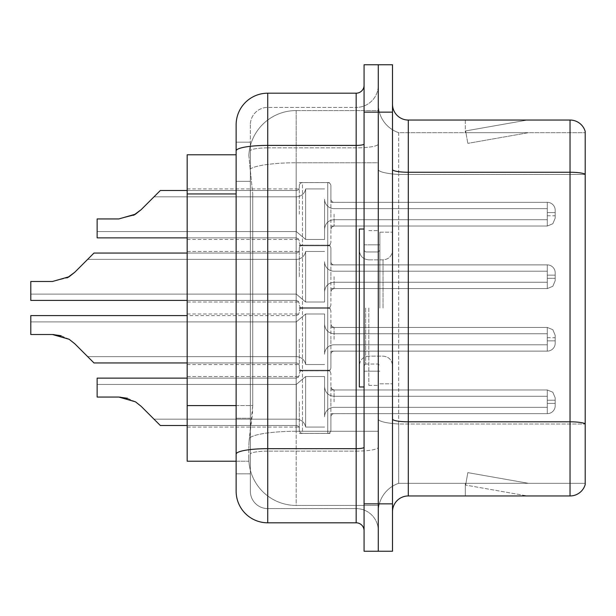 <?xml version="1.0" encoding="UTF-8"?>
<svg xmlns="http://www.w3.org/2000/svg" width="616" height="616" viewBox="0 0 616 616"><rect width="100%" height="100%" fill="white"/><g stroke="black" fill="none" stroke-linecap="round" stroke-linejoin="round"><path stroke-width="0.46" stroke-dasharray="3.08 2.31" d="M299.314 401.825L299.314 430.222A3.157 3.157 180 0 0 302.471 433.379A3.157 3.157 180 0 1 299.314 430.222L299.314 428.644A3.157 3.157 0 0 0 296.157 425.494A3.157 3.157 0 0 1 299.314 428.644L299.314 430.222A3.157 3.157 180 0 0 302.471 433.379L327.743 433.379A3.157 3.157 180 0 0 330.9 430.222A3.157 3.157 180 0 1 327.743 433.379A3.157 3.157 180 0 0 330.9 430.222L330.9 416.809A3.157 3.157 0 0 1 334.065 413.659L547.293 413.659A7.9 7.893 180 0 0 555.193 405.767L555.193 397.874L555.193 405.767A7.9 7.893 180 0 1 547.293 413.659A7.9 7.893 180 0 0 555.193 405.767L555.193 397.874L555.193 405.767A7.9 7.893 180 0 1 547.293 413.659A7.9 7.893 180 0 0 555.193 405.767L555.193 397.874L555.193 405.767A7.9 7.893 180 0 1 547.293 413.659A7.9 7.893 180 0 0 555.193 405.767L555.193 397.874L555.193 405.767A7.9 7.893 180 0 1 547.293 413.659A7.9 7.893 180 0 0 555.193 405.767L555.193 397.874L555.193 405.767A7.9 7.893 180 0 1 547.293 413.659A7.9 7.893 180 0 0 555.193 405.767L555.193 397.874L555.193 405.767A7.9 7.893 180 0 1 547.293 413.659A7.9 7.893 180 0 0 555.193 405.767L555.193 397.874L555.193 405.767A7.9 7.893 180 0 1 547.293 413.659A7.9 7.893 180 0 0 555.193 405.767L555.193 397.874L555.193 405.767A7.9 7.893 180 0 1 547.293 413.659A7.9 7.893 180 0 0 555.193 405.767L555.193 397.874L555.193 405.767A7.9 7.893 180 0 1 547.293 413.659A7.9 7.893 180 0 0 555.193 405.767L555.193 397.874L555.193 405.767A7.9 7.893 180 0 1 547.293 413.659A7.9 7.893 180 0 0 555.193 405.767L555.193 397.874L555.193 405.767A7.9 7.893 180 0 1 547.293 413.659A7.9 7.893 180 0 0 555.193 405.767L555.193 397.874L555.193 405.767A7.9 7.893 180 0 1 547.293 413.659A7.9 7.893 180 0 0 555.193 405.767L555.193 397.874L555.193 405.767A7.9 7.893 180 0 1 547.293 413.659A7.9 7.893 180 0 0 555.193 405.767L555.193 397.874L555.193 405.767A7.9 7.893 180 0 1 547.293 413.659A7.9 7.893 180 0 0 555.193 405.767L555.193 397.874L555.193 405.767A7.9 7.893 180 0 1 547.293 413.659A7.9 7.893 180 0 0 555.193 405.767L555.193 397.874L555.193 405.767A7.9 7.893 180 0 1 547.293 413.659A7.9 7.893 180 0 0 555.193 405.767L555.193 397.874L555.193 405.767A7.9 7.893 180 0 1 547.293 413.659A7.9 7.893 180 0 0 555.193 405.767L555.193 397.874L555.193 405.767A7.9 7.893 180 0 1 547.293 413.659A7.9 7.893 180 0 0 555.193 405.767L555.193 397.874L555.193 405.767A7.9 7.893 180 0 1 547.293 413.659A7.9 7.893 180 0 0 555.193 405.767L555.193 397.874L555.193 405.767A7.9 7.893 180 0 1 547.293 413.659L547.293 396.296L547.293 403.403L555.193 403.403L547.293 403.403L547.293 400.238L547.293 407.345L547.293 396.296L547.293 403.403L555.193 403.403L547.293 403.403L547.293 400.238L547.293 407.345L547.293 396.296L547.293 403.403L555.193 403.403L547.293 403.403L547.293 400.238L547.293 407.345L547.293 396.296L547.293 403.403L555.193 403.403L547.293 403.403L547.293 400.238L547.293 407.345L547.293 396.296L547.293 403.403L555.193 403.403L547.293 403.403L547.293 400.238L547.293 407.345L547.293 396.296L547.293 403.403L555.193 403.403L547.293 403.403L547.293 400.238L547.293 407.345L547.293 396.296L547.293 403.403L555.193 403.403L547.293 403.403L547.293 400.238L547.293 407.345L547.293 396.296L547.293 403.403L555.193 403.403L547.293 403.403L547.293 400.238L547.293 407.345L547.293 396.296L547.293 403.403L555.193 403.403L547.293 403.403L547.293 400.238L547.293 407.345L547.293 396.296L547.293 403.403L555.193 403.403L547.293 403.403L547.293 400.238L547.293 407.345L547.293 396.296L547.293 403.403L555.193 403.403L547.293 403.403L547.293 400.238L547.293 407.345L547.293 396.296L547.293 403.403L555.193 403.403L547.293 403.403L547.293 400.238L547.293 407.345L547.293 396.296L547.293 403.403L555.193 403.403L547.293 403.403L547.293 400.238L547.293 407.345L547.293 396.296L547.293 403.403L555.193 403.403L547.293 403.403L547.293 400.238L547.293 407.345L547.293 396.296L547.293 403.403L555.193 403.403L547.293 403.403L547.293 400.238L547.293 407.345L547.293 396.296L547.293 403.403L555.193 403.403L547.293 403.403L547.293 400.238L547.293 407.345L547.293 396.296L547.293 403.403L555.193 403.403L547.293 403.403L547.293 400.238L547.293 407.345L547.293 396.296L547.293 403.403L555.193 403.403L547.293 403.403L547.293 400.238L547.293 407.345L547.293 396.296L547.293 403.403L555.193 403.403L547.293 403.403L547.293 400.238L547.293 407.345L547.293 396.296L547.293 403.403L555.193 403.403L547.293 403.403L547.293 389.974L547.293 413.659L547.293 389.974L547.293 413.659L547.293 389.974L547.293 413.659L547.293 389.974L547.293 413.659L547.293 389.974L547.293 413.659L547.293 389.974L547.293 413.659L547.293 389.974L547.293 413.659L547.293 389.974L547.293 413.659L547.293 389.974L547.293 413.659L547.293 389.974L547.293 413.659L547.293 389.974L547.293 413.659L547.293 389.974L547.293 413.659L547.293 389.974L547.293 413.659L547.293 389.974L547.293 413.659L547.293 389.974L547.293 413.659L547.293 389.974L547.293 413.659L547.293 389.974L547.293 413.659L547.293 389.974L547.293 413.659L547.293 389.974L547.293 413.659L547.293 389.974L547.293 413.659L334.065 413.659A3.157 3.157 0 0 0 330.9 416.809L330.9 430.222A3.157 3.157 180 0 1 327.743 433.379A3.157 3.157 180 0 0 330.9 430.222L330.9 416.809A3.157 3.157 0 0 1 334.065 413.659L547.293 413.659L334.065 413.659A3.157 3.157 0 0 0 330.9 416.809L330.9 430.222A3.157 3.157 180 0 1 327.743 433.379A3.157 3.157 180 0 0 330.9 430.222L330.9 416.809A3.157 3.157 0 0 1 334.065 413.659L547.293 413.659L334.065 413.659A3.157 3.157 0 0 0 330.9 416.809L330.9 430.222A3.157 3.157 180 0 1 327.743 433.379A3.157 3.157 180 0 0 330.9 430.222L330.9 416.809A3.157 3.157 0 0 1 334.065 413.659L547.293 413.659L334.065 413.659A3.157 3.157 0 0 0 330.9 416.809L330.9 430.222A3.157 3.157 180 0 1 327.743 433.379A3.157 3.157 180 0 0 330.9 430.222L330.9 416.809A3.157 3.157 0 0 1 334.065 413.659L547.293 413.659L334.065 413.659A3.157 3.157 0 0 0 330.9 416.809L330.9 430.222A3.157 3.157 180 0 1 327.743 433.379A3.157 3.157 180 0 0 330.9 430.222L330.9 416.809A3.157 3.157 0 0 1 334.065 413.659L547.293 413.659L334.065 413.659A3.157 3.157 0 0 0 330.9 416.809L330.9 430.222A3.157 3.157 180 0 1 327.743 433.379A3.157 3.157 180 0 0 330.9 430.222L330.9 416.809A3.157 3.157 0 0 1 334.065 413.659L547.293 413.659L334.065 413.659A3.157 3.157 0 0 0 330.9 416.809L330.9 430.222A3.157 3.157 180 0 1 327.743 433.379A3.157 3.157 180 0 0 330.9 430.222L330.9 416.809A3.157 3.157 0 0 1 334.065 413.659L547.293 413.659L334.065 413.659A3.157 3.157 0 0 0 330.9 416.809L330.9 430.222A3.157 3.157 180 0 1 327.743 433.379A3.157 3.157 180 0 0 330.9 430.222L330.9 416.809A3.157 3.157 0 0 1 334.065 413.659L547.293 413.659L334.065 413.659A3.157 3.157 0 0 0 330.9 416.809L330.9 430.222A3.157 3.157 180 0 1 327.743 433.379A3.157 3.157 180 0 0 330.9 430.222L330.9 416.809A3.157 3.157 0 0 1 334.065 413.659L547.293 413.659L334.065 413.659A3.157 3.157 0 0 0 330.9 416.809L330.9 430.222A3.157 3.157 180 0 1 327.743 433.379A3.157 3.157 180 0 0 330.9 430.222L330.9 416.809A3.157 3.157 0 0 1 334.065 413.659L547.293 413.659L334.065 413.659A3.157 3.157 0 0 0 330.9 416.809L330.9 430.222A3.157 3.157 180 0 1 327.743 433.379A3.157 3.157 180 0 0 330.9 430.222L330.9 416.809A3.157 3.157 0 0 1 334.065 413.659L547.293 413.659L334.065 413.659A3.157 3.157 0 0 0 330.9 416.809L330.9 430.222A3.157 3.157 180 0 1 327.743 433.379A3.157 3.157 180 0 0 330.9 430.222L330.9 416.809A3.157 3.157 0 0 1 334.065 413.659L547.293 413.659L334.065 413.659A3.157 3.157 0 0 0 330.9 416.809L330.9 430.222A3.157 3.157 180 0 1 327.743 433.379A3.157 3.157 180 0 0 330.9 430.222L330.9 416.809A3.157 3.157 0 0 1 334.065 413.659L547.293 413.659L334.065 413.659A3.157 3.157 0 0 0 330.9 416.809L330.9 430.222A3.157 3.157 180 0 1 327.743 433.379A3.157 3.157 180 0 0 330.9 430.222L330.9 416.809A3.157 3.157 0 0 1 334.065 413.659L547.293 413.659L334.065 413.659A3.157 3.157 0 0 0 330.9 416.809L330.9 430.222A3.157 3.157 180 0 1 327.743 433.379A3.157 3.157 180 0 0 330.9 430.222L330.9 416.809A3.157 3.157 0 0 1 334.065 413.659L547.293 413.659L334.065 413.659A3.157 3.157 0 0 0 330.9 416.809L330.9 430.222A3.157 3.157 180 0 1 327.743 433.379A3.157 3.157 180 0 0 330.9 430.222L330.9 416.809A3.157 3.157 0 0 1 334.065 413.659L547.293 413.659L334.065 413.659A3.157 3.157 0 0 0 330.9 416.809L330.9 430.222A3.157 3.157 180 0 1 327.743 433.379A3.157 3.157 180 0 0 330.9 430.222L330.9 416.809A3.157 3.157 0 0 1 334.065 413.659L547.293 413.659L334.065 413.659A3.157 3.157 0 0 0 330.9 416.809L330.9 430.222A3.157 3.157 180 0 1 327.743 433.379A3.157 3.157 180 0 0 330.9 430.222L330.9 416.809A3.157 3.157 0 0 1 334.065 413.659L547.293 413.659L334.065 413.659A3.157 3.157 0 0 0 330.9 416.809L330.9 430.222A3.157 3.157 180 0 1 327.743 433.379L327.743 370.231L327.743 433.379L327.743 370.231L327.743 433.379L327.743 370.231L327.743 433.379L327.743 370.231L327.743 433.379L327.743 370.231L327.743 433.379L327.743 370.231L327.743 433.379L327.743 370.231L327.743 433.379L327.743 370.231L327.743 433.379L327.743 370.231L327.743 433.379L327.743 370.231L327.743 433.379L327.743 370.231L327.743 433.379L327.743 370.231L327.743 433.379L327.743 370.231L327.743 433.379L327.743 370.231L327.743 433.379L327.743 370.231L327.743 433.379L327.743 370.231L327.743 433.379L327.743 370.231L327.743 433.379L327.743 370.231L327.743 433.379L327.743 370.231L327.743 433.379L327.743 370.231L327.743 433.379L302.471 433.379A3.157 3.157 180 0 1 299.314 430.222L299.314 428.644A3.157 3.157 0 0 0 296.157 425.494A3.157 3.157 0 0 1 299.314 428.644L299.314 430.222A3.157 3.157 180 0 0 302.471 433.379L327.743 433.379L302.471 433.379A3.157 3.157 180 0 1 299.314 430.222L299.314 428.644A3.157 3.157 0 0 0 296.157 425.494A3.157 3.157 0 0 1 299.314 428.644L299.314 430.222A3.157 3.157 180 0 0 302.471 433.379L327.743 433.379L302.471 433.379A3.157 3.157 180 0 1 299.314 430.222L299.314 428.644A3.157 3.157 0 0 0 296.157 425.494A3.157 3.157 0 0 1 299.314 428.644L299.314 430.222A3.157 3.157 180 0 0 302.471 433.379L327.743 433.379L302.471 433.379A3.157 3.157 180 0 1 299.314 430.222L299.314 428.644A3.157 3.157 0 0 0 296.157 425.494A3.157 3.157 0 0 1 299.314 428.644L299.314 430.222A3.157 3.157 180 0 0 302.471 433.379L327.743 433.379L302.471 433.379A3.157 3.157 180 0 1 299.314 430.222L299.314 428.644A3.157 3.157 0 0 0 296.157 425.494A3.157 3.157 0 0 1 299.314 428.644L299.314 430.222A3.157 3.157 180 0 0 302.471 433.379L327.743 433.379L302.471 433.379A3.157 3.157 180 0 1 299.314 430.222L299.314 428.644A3.157 3.157 0 0 0 296.157 425.494A3.157 3.157 0 0 1 299.314 428.644L299.314 430.222A3.157 3.157 180 0 0 302.471 433.379L327.743 433.379L302.471 433.379A3.157 3.157 180 0 1 299.314 430.222L299.314 428.644A3.157 3.157 0 0 0 296.157 425.494A3.157 3.157 0 0 1 299.314 428.644L299.314 430.222A3.157 3.157 180 0 0 302.471 433.379L327.743 433.379L302.471 433.379A3.157 3.157 180 0 1 299.314 430.222L299.314 428.644A3.157 3.157 0 0 0 296.157 425.494A3.157 3.157 0 0 1 299.314 428.644L299.314 430.222A3.157 3.157 180 0 0 302.471 433.379L327.743 433.379L302.471 433.379A3.157 3.157 180 0 1 299.314 430.222L299.314 428.644A3.157 3.157 0 0 0 296.157 425.494A3.157 3.157 0 0 1 299.314 428.644L299.314 430.222A3.157 3.157 180 0 0 302.471 433.379L327.743 433.379L302.471 433.379A3.157 3.157 180 0 1 299.314 430.222L299.314 428.644A3.157 3.157 0 0 0 296.157 425.494A3.157 3.157 0 0 1 299.314 428.644L299.314 430.222A3.157 3.157 180 0 0 302.471 433.379L327.743 433.379L302.471 433.379A3.157 3.157 180 0 1 299.314 430.222L299.314 428.644A3.157 3.157 0 0 0 296.157 425.494A3.157 3.157 0 0 1 299.314 428.644L299.314 430.222A3.157 3.157 180 0 0 302.471 433.379L327.743 433.379L302.471 433.379A3.157 3.157 180 0 1 299.314 430.222L299.314 428.644A3.157 3.157 0 0 0 296.157 425.494A3.157 3.157 0 0 1 299.314 428.644L299.314 430.222A3.157 3.157 180 0 0 302.471 433.379L327.743 433.379L302.471 433.379A3.157 3.157 180 0 1 299.314 430.222L299.314 428.644A3.157 3.157 0 0 0 296.157 425.494A3.157 3.157 0 0 1 299.314 428.644L299.314 430.222A3.157 3.157 180 0 0 302.471 433.379L327.743 433.379L302.471 433.379A3.157 3.157 180 0 1 299.314 430.222L299.314 428.644A3.157 3.157 0 0 0 296.157 425.494A3.157 3.157 0 0 1 299.314 428.644L299.314 430.222A3.157 3.157 180 0 0 302.471 433.379L327.743 433.379L302.471 433.379A3.157 3.157 180 0 1 299.314 430.222L299.314 428.644A3.157 3.157 0 0 0 296.157 425.494A3.157 3.157 0 0 1 299.314 428.644L299.314 430.222A3.157 3.157 180 0 0 302.471 433.379L327.743 433.379L302.471 433.379A3.157 3.157 180 0 1 299.314 430.222L299.314 428.644A3.157 3.157 0 0 0 296.157 425.494A3.157 3.157 0 0 1 299.314 428.644L299.314 430.222A3.157 3.157 180 0 0 302.471 433.379L327.743 433.379L302.471 433.379A3.157 3.157 180 0 1 299.314 430.222L299.314 428.644A3.157 3.157 0 0 0 296.157 425.494A3.157 3.157 0 0 1 299.314 428.644L299.314 430.222A3.157 3.157 180 0 0 302.471 433.379L327.743 433.379L302.471 433.379A3.157 3.157 180 0 1 299.314 430.222L299.314 428.644A3.157 3.157 0 0 0 296.157 425.494A3.157 3.157 0 0 1 299.314 428.644L299.314 401.825M187.172 401.825L187.172 376.553L187.172 401.825M299.314 214.175L299.314 185.778A3.157 3.157 0 0 1 302.471 182.621A3.157 3.157 0 0 0 299.314 185.778L299.314 187.356A3.157 3.157 180 0 1 296.157 190.506A3.157 3.157 180 0 0 299.314 187.356L299.314 185.778A3.157 3.157 0 0 1 302.471 182.621L327.743 182.621A3.157 3.157 0 0 1 330.9 185.778A3.157 3.157 0 0 0 327.743 182.621A3.157 3.157 0 0 1 330.9 185.778L330.9 199.191A3.157 3.157 180 0 0 334.065 202.341L547.293 202.341A7.9 7.893 0 0 1 555.193 210.233L555.193 218.126L555.193 210.233A7.9 7.893 0 0 0 547.293 202.341A7.9 7.893 0 0 1 555.193 210.233L555.193 218.126L555.193 210.233A7.9 7.893 0 0 0 547.293 202.341A7.9 7.893 0 0 1 555.193 210.233L555.193 218.126L555.193 210.233A7.9 7.893 0 0 0 547.293 202.341A7.9 7.893 0 0 1 555.193 210.233L555.193 218.126L555.193 210.233A7.9 7.893 0 0 0 547.293 202.341A7.9 7.893 0 0 1 555.193 210.233L555.193 218.126L555.193 210.233A7.9 7.893 0 0 0 547.293 202.341A7.9 7.893 0 0 1 555.193 210.233L555.193 218.126L555.193 210.233A7.9 7.893 0 0 0 547.293 202.341A7.9 7.893 0 0 1 555.193 210.233L555.193 218.126L555.193 210.233A7.9 7.893 0 0 0 547.293 202.341A7.9 7.893 0 0 1 555.193 210.233L555.193 218.126L555.193 210.233A7.9 7.893 0 0 0 547.293 202.341A7.9 7.893 0 0 1 555.193 210.233L555.193 218.126L555.193 210.233A7.9 7.893 0 0 0 547.293 202.341A7.9 7.893 0 0 1 555.193 210.233L555.193 218.126L555.193 210.233A7.9 7.893 0 0 0 547.293 202.341A7.9 7.893 0 0 1 555.193 210.233L555.193 218.126L555.193 210.233A7.9 7.893 0 0 0 547.293 202.341A7.9 7.893 0 0 1 555.193 210.233L555.193 218.126L555.193 210.233A7.9 7.893 0 0 0 547.293 202.341A7.9 7.893 0 0 1 555.193 210.233L555.193 218.126L555.193 210.233A7.9 7.893 0 0 0 547.293 202.341A7.9 7.893 0 0 1 555.193 210.233L555.193 218.126L555.193 210.233A7.9 7.893 0 0 0 547.293 202.341A7.9 7.893 0 0 1 555.193 210.233L555.193 218.126L555.193 210.233A7.9 7.893 0 0 0 547.293 202.341A7.9 7.893 0 0 1 555.193 210.233L555.193 218.126L555.193 210.233A7.9 7.893 0 0 0 547.293 202.341A7.9 7.893 0 0 1 555.193 210.233L555.193 218.126L555.193 210.233A7.9 7.893 0 0 0 547.293 202.341A7.9 7.893 0 0 1 555.193 210.233L555.193 218.126L555.193 210.233A7.9 7.893 0 0 0 547.293 202.341A7.9 7.893 0 0 1 555.193 210.233L555.193 218.126L555.193 210.233A7.9 7.893 0 0 0 547.293 202.341L547.293 219.704L547.293 212.597L555.193 212.597L547.293 212.597L547.293 215.762L547.293 208.655L547.293 219.704L547.293 212.597L555.193 212.597L547.293 212.597L547.293 215.762L547.293 208.655L547.293 219.704L547.293 212.597L555.193 212.597L547.293 212.597L547.293 215.762L547.293 208.655L547.293 219.704L547.293 212.597L555.193 212.597L547.293 212.597L547.293 215.762L547.293 208.655L547.293 219.704L547.293 212.597L555.193 212.597L547.293 212.597L547.293 215.762L547.293 208.655L547.293 219.704L547.293 212.597L555.193 212.597L547.293 212.597L547.293 215.762L547.293 208.655L547.293 219.704L547.293 212.597L555.193 212.597L547.293 212.597L547.293 215.762L547.293 208.655L547.293 219.704L547.293 212.597L555.193 212.597L547.293 212.597L547.293 215.762L547.293 208.655L547.293 219.704L547.293 212.597L555.193 212.597L547.293 212.597L547.293 215.762L547.293 208.655L547.293 219.704L547.293 212.597L555.193 212.597L547.293 212.597L547.293 215.762L547.293 208.655L547.293 219.704L547.293 212.597L555.193 212.597L547.293 212.597L547.293 215.762L547.293 208.655L547.293 219.704L547.293 212.597L555.193 212.597L547.293 212.597L547.293 215.762L547.293 208.655L547.293 219.704L547.293 212.597L555.193 212.597L547.293 212.597L547.293 215.762L547.293 208.655L547.293 219.704L547.293 212.597L555.193 212.597L547.293 212.597L547.293 215.762L547.293 208.655L547.293 219.704L547.293 212.597L555.193 212.597L547.293 212.597L547.293 215.762L547.293 208.655L547.293 219.704L547.293 212.597L555.193 212.597L547.293 212.597L547.293 215.762L547.293 208.655L547.293 219.704L547.293 212.597L555.193 212.597L547.293 212.597L547.293 215.762L547.293 208.655L547.293 219.704L547.293 212.597L555.193 212.597L547.293 212.597L547.293 215.762L547.293 208.655L547.293 219.704L547.293 212.597L555.193 212.597L547.293 212.597L547.293 226.026L547.293 202.341L547.293 226.026L547.293 202.341L547.293 226.026L547.293 202.341L547.293 226.026L547.293 202.341L547.293 226.026L547.293 202.341L547.293 226.026L547.293 202.341L547.293 226.026L547.293 202.341L547.293 226.026L547.293 202.341L547.293 226.026L547.293 202.341L547.293 226.026L547.293 202.341L547.293 226.026L547.293 202.341L547.293 226.026L547.293 202.341L547.293 226.026L547.293 202.341L547.293 226.026L547.293 202.341L547.293 226.026L547.293 202.341L547.293 226.026L547.293 202.341L547.293 226.026L547.293 202.341L547.293 226.026L547.293 202.341L547.293 226.026L547.293 202.341L334.065 202.341A3.157 3.157 180 0 1 330.9 199.191L330.9 185.778A3.157 3.157 0 0 0 327.743 182.621A3.157 3.157 0 0 1 330.9 185.778L330.9 199.191A3.157 3.157 180 0 0 334.065 202.341L547.293 202.341L334.065 202.341A3.157 3.157 180 0 1 330.9 199.191L330.9 185.778A3.157 3.157 0 0 0 327.743 182.621A3.157 3.157 0 0 1 330.9 185.778L330.9 199.191A3.157 3.157 180 0 0 334.065 202.341L547.293 202.341L334.065 202.341A3.157 3.157 180 0 1 330.9 199.191L330.9 185.778A3.157 3.157 0 0 0 327.743 182.621A3.157 3.157 0 0 1 330.9 185.778L330.9 199.191A3.157 3.157 180 0 0 334.065 202.341L547.293 202.341L334.065 202.341A3.157 3.157 180 0 1 330.9 199.191L330.9 185.778A3.157 3.157 0 0 0 327.743 182.621A3.157 3.157 0 0 1 330.9 185.778L330.9 199.191A3.157 3.157 180 0 0 334.065 202.341L547.293 202.341L334.065 202.341A3.157 3.157 180 0 1 330.9 199.191L330.9 185.778A3.157 3.157 0 0 0 327.743 182.621A3.157 3.157 0 0 1 330.9 185.778L330.9 199.191A3.157 3.157 180 0 0 334.065 202.341L547.293 202.341L334.065 202.341A3.157 3.157 180 0 1 330.9 199.191L330.9 185.778A3.157 3.157 0 0 0 327.743 182.621A3.157 3.157 0 0 1 330.9 185.778L330.9 199.191A3.157 3.157 180 0 0 334.065 202.341L547.293 202.341L334.065 202.341A3.157 3.157 180 0 1 330.9 199.191L330.9 185.778A3.157 3.157 0 0 0 327.743 182.621A3.157 3.157 0 0 1 330.9 185.778L330.9 199.191A3.157 3.157 180 0 0 334.065 202.341L547.293 202.341L334.065 202.341A3.157 3.157 180 0 1 330.9 199.191L330.9 185.778A3.157 3.157 0 0 0 327.743 182.621A3.157 3.157 0 0 1 330.9 185.778L330.9 199.191A3.157 3.157 180 0 0 334.065 202.341L547.293 202.341L334.065 202.341A3.157 3.157 180 0 1 330.9 199.191L330.9 185.778A3.157 3.157 0 0 0 327.743 182.621A3.157 3.157 0 0 1 330.9 185.778L330.9 199.191A3.157 3.157 180 0 0 334.065 202.341L547.293 202.341L334.065 202.341A3.157 3.157 180 0 1 330.9 199.191L330.9 185.778A3.157 3.157 0 0 0 327.743 182.621A3.157 3.157 0 0 1 330.9 185.778L330.9 199.191A3.157 3.157 180 0 0 334.065 202.341L547.293 202.341L334.065 202.341A3.157 3.157 180 0 1 330.9 199.191L330.9 185.778A3.157 3.157 0 0 0 327.743 182.621A3.157 3.157 0 0 1 330.9 185.778L330.9 199.191A3.157 3.157 180 0 0 334.065 202.341L547.293 202.341L334.065 202.341A3.157 3.157 180 0 1 330.9 199.191L330.9 185.778A3.157 3.157 0 0 0 327.743 182.621A3.157 3.157 0 0 1 330.9 185.778L330.9 199.191A3.157 3.157 180 0 0 334.065 202.341L547.293 202.341L334.065 202.341A3.157 3.157 180 0 1 330.9 199.191L330.9 185.778A3.157 3.157 0 0 0 327.743 182.621A3.157 3.157 0 0 1 330.9 185.778L330.9 199.191A3.157 3.157 180 0 0 334.065 202.341L547.293 202.341L334.065 202.341A3.157 3.157 180 0 1 330.9 199.191L330.9 185.778A3.157 3.157 0 0 0 327.743 182.621A3.157 3.157 0 0 1 330.9 185.778L330.9 199.191A3.157 3.157 180 0 0 334.065 202.341L547.293 202.341L334.065 202.341A3.157 3.157 180 0 1 330.9 199.191L330.9 185.778A3.157 3.157 0 0 0 327.743 182.621A3.157 3.157 0 0 1 330.9 185.778L330.9 199.191A3.157 3.157 180 0 0 334.065 202.341L547.293 202.341L334.065 202.341A3.157 3.157 180 0 1 330.9 199.191L330.9 185.778A3.157 3.157 0 0 0 327.743 182.621A3.157 3.157 0 0 1 330.9 185.778L330.9 199.191A3.157 3.157 180 0 0 334.065 202.341L547.293 202.341L334.065 202.341A3.157 3.157 180 0 1 330.9 199.191L330.9 185.778A3.157 3.157 0 0 0 327.743 182.621A3.157 3.157 0 0 1 330.9 185.778L330.9 199.191A3.157 3.157 180 0 0 334.065 202.341L547.293 202.341L334.065 202.341A3.157 3.157 180 0 1 330.9 199.191L330.9 185.778A3.157 3.157 0 0 0 327.743 182.621L327.743 245.769L327.743 182.621L327.743 245.769L327.743 182.621L327.743 245.769L327.743 182.621L327.743 245.769L327.743 182.621L327.743 245.769L327.743 182.621L327.743 245.769L327.743 182.621L327.743 245.769L327.743 182.621L327.743 245.769L327.743 182.621L327.743 245.769L327.743 182.621L327.743 245.769L327.743 182.621L327.743 245.769L327.743 182.621L327.743 245.769L327.743 182.621L327.743 245.769L327.743 182.621L327.743 245.769L327.743 182.621L327.743 245.769L327.743 182.621L327.743 245.769L327.743 182.621L327.743 245.769L327.743 182.621L327.743 245.769L327.743 182.621L327.743 245.769L327.743 182.621L302.471 182.621A3.157 3.157 0 0 0 299.314 185.778L299.314 187.356A3.157 3.157 180 0 1 296.157 190.506A3.157 3.157 180 0 0 299.314 187.356L299.314 185.778A3.157 3.157 0 0 1 302.471 182.621L327.743 182.621L302.471 182.621A3.157 3.157 0 0 0 299.314 185.778L299.314 187.356A3.157 3.157 180 0 1 296.157 190.506A3.157 3.157 180 0 0 299.314 187.356L299.314 185.778A3.157 3.157 0 0 1 302.471 182.621L327.743 182.621L302.471 182.621A3.157 3.157 0 0 0 299.314 185.778L299.314 187.356A3.157 3.157 180 0 1 296.157 190.506A3.157 3.157 180 0 0 299.314 187.356L299.314 185.778A3.157 3.157 0 0 1 302.471 182.621L327.743 182.621L302.471 182.621A3.157 3.157 0 0 0 299.314 185.778L299.314 187.356A3.157 3.157 180 0 1 296.157 190.506A3.157 3.157 180 0 0 299.314 187.356L299.314 185.778A3.157 3.157 0 0 1 302.471 182.621L327.743 182.621L302.471 182.621A3.157 3.157 0 0 0 299.314 185.778L299.314 187.356A3.157 3.157 180 0 1 296.157 190.506A3.157 3.157 180 0 0 299.314 187.356L299.314 185.778A3.157 3.157 0 0 1 302.471 182.621L327.743 182.621L302.471 182.621A3.157 3.157 0 0 0 299.314 185.778L299.314 187.356A3.157 3.157 180 0 1 296.157 190.506A3.157 3.157 180 0 0 299.314 187.356L299.314 185.778A3.157 3.157 0 0 1 302.471 182.621L327.743 182.621L302.471 182.621A3.157 3.157 0 0 0 299.314 185.778L299.314 187.356A3.157 3.157 180 0 1 296.157 190.506A3.157 3.157 180 0 0 299.314 187.356L299.314 185.778A3.157 3.157 0 0 1 302.471 182.621L327.743 182.621L302.471 182.621A3.157 3.157 0 0 0 299.314 185.778L299.314 187.356A3.157 3.157 180 0 1 296.157 190.506A3.157 3.157 180 0 0 299.314 187.356L299.314 185.778A3.157 3.157 0 0 1 302.471 182.621L327.743 182.621L302.471 182.621A3.157 3.157 0 0 0 299.314 185.778L299.314 187.356A3.157 3.157 180 0 1 296.157 190.506A3.157 3.157 180 0 0 299.314 187.356L299.314 185.778A3.157 3.157 0 0 1 302.471 182.621L327.743 182.621L302.471 182.621A3.157 3.157 0 0 0 299.314 185.778L299.314 187.356A3.157 3.157 180 0 1 296.157 190.506A3.157 3.157 180 0 0 299.314 187.356L299.314 185.778A3.157 3.157 0 0 1 302.471 182.621L327.743 182.621L302.471 182.621A3.157 3.157 0 0 0 299.314 185.778L299.314 187.356A3.157 3.157 180 0 1 296.157 190.506A3.157 3.157 180 0 0 299.314 187.356L299.314 185.778A3.157 3.157 0 0 1 302.471 182.621L327.743 182.621L302.471 182.621A3.157 3.157 0 0 0 299.314 185.778L299.314 187.356A3.157 3.157 180 0 1 296.157 190.506A3.157 3.157 180 0 0 299.314 187.356L299.314 185.778A3.157 3.157 0 0 1 302.471 182.621L327.743 182.621L302.471 182.621A3.157 3.157 0 0 0 299.314 185.778L299.314 187.356A3.157 3.157 180 0 1 296.157 190.506A3.157 3.157 180 0 0 299.314 187.356L299.314 185.778A3.157 3.157 0 0 1 302.471 182.621L327.743 182.621L302.471 182.621A3.157 3.157 0 0 0 299.314 185.778L299.314 187.356A3.157 3.157 180 0 1 296.157 190.506A3.157 3.157 180 0 0 299.314 187.356L299.314 185.778A3.157 3.157 0 0 1 302.471 182.621L327.743 182.621L302.471 182.621A3.157 3.157 0 0 0 299.314 185.778L299.314 187.356A3.157 3.157 180 0 1 296.157 190.506A3.157 3.157 180 0 0 299.314 187.356L299.314 185.778A3.157 3.157 0 0 1 302.471 182.621L327.743 182.621L302.471 182.621A3.157 3.157 0 0 0 299.314 185.778L299.314 187.356A3.157 3.157 180 0 1 296.157 190.506A3.157 3.157 180 0 0 299.314 187.356L299.314 185.778A3.157 3.157 0 0 1 302.471 182.621L327.743 182.621L302.471 182.621A3.157 3.157 0 0 0 299.314 185.778L299.314 187.356A3.157 3.157 180 0 1 296.157 190.506A3.157 3.157 180 0 0 299.314 187.356L299.314 214.175M187.172 214.175L187.172 239.447L187.172 214.175M299.314 276.723L299.314 248.325A3.157 3.157 0 0 1 302.471 245.168A3.157 3.157 0 0 0 299.314 248.325L299.314 249.904A3.157 3.157 180 0 1 296.157 253.053A3.157 3.157 180 0 0 299.314 249.904L299.314 248.325A3.157 3.157 0 0 1 302.471 245.168L327.743 245.168A3.157 3.157 0 0 1 330.9 248.325A3.157 3.157 0 0 0 327.743 245.168A3.157 3.157 0 0 1 330.9 248.325L330.9 261.738A3.157 3.157 180 0 0 334.065 264.888L547.293 264.888A7.9 7.893 0 0 1 555.193 272.78L555.193 280.673L555.193 272.78A7.9 7.893 0 0 0 547.293 264.888A7.9 7.893 0 0 1 555.193 272.78L555.193 280.673L555.193 272.78A7.9 7.893 0 0 0 547.293 264.888A7.9 7.893 0 0 1 555.193 272.78L555.193 280.673L555.193 272.78A7.9 7.893 0 0 0 547.293 264.888A7.9 7.893 0 0 1 555.193 272.78L555.193 280.673L555.193 272.78A7.9 7.893 0 0 0 547.293 264.888A7.9 7.893 0 0 1 555.193 272.78L555.193 280.673L555.193 272.78A7.9 7.893 0 0 0 547.293 264.888A7.9 7.893 0 0 1 555.193 272.78L555.193 280.673L555.193 272.78A7.9 7.893 0 0 0 547.293 264.888A7.9 7.893 0 0 1 555.193 272.78L555.193 280.673L555.193 272.78A7.9 7.893 0 0 0 547.293 264.888A7.9 7.893 0 0 1 555.193 272.78L555.193 280.673L555.193 272.78A7.9 7.893 0 0 0 547.293 264.888A7.9 7.893 0 0 1 555.193 272.78L555.193 280.673L555.193 272.78A7.9 7.893 0 0 0 547.293 264.888A7.9 7.893 0 0 1 555.193 272.78L555.193 280.673L555.193 272.78A7.9 7.893 0 0 0 547.293 264.888A7.9 7.893 0 0 1 555.193 272.78L555.193 280.673L555.193 272.78A7.9 7.893 0 0 0 547.293 264.888A7.9 7.893 0 0 1 555.193 272.78L555.193 280.673L555.193 272.78A7.9 7.893 0 0 0 547.293 264.888A7.9 7.893 0 0 1 555.193 272.78L555.193 280.673L555.193 272.78A7.9 7.893 0 0 0 547.293 264.888A7.9 7.893 0 0 1 555.193 272.78L555.193 280.673L555.193 272.78A7.9 7.893 0 0 0 547.293 264.888A7.9 7.893 0 0 1 555.193 272.78L555.193 280.673L555.193 272.78A7.9 7.893 0 0 0 547.293 264.888A7.9 7.893 0 0 1 555.193 272.78L555.193 280.673L555.193 272.78A7.9 7.893 0 0 0 547.293 264.888A7.9 7.893 0 0 1 555.193 272.78L555.193 280.673L555.193 272.78A7.9 7.893 0 0 0 547.293 264.888A7.9 7.893 0 0 1 555.193 272.78L555.193 280.673L555.193 272.78A7.9 7.893 0 0 0 547.293 264.888A7.9 7.893 0 0 1 555.193 272.78L555.193 280.673L555.193 272.78A7.9 7.893 0 0 0 547.293 264.888A7.9 7.893 0 0 1 555.193 272.78L555.193 280.673L555.193 272.78A7.9 7.893 0 0 0 547.293 264.888L547.293 282.251L547.293 275.152L555.193 275.152L547.293 275.152L547.293 278.309L547.293 271.202L547.293 282.251L547.293 275.152L555.193 275.152L547.293 275.152L547.293 278.309L547.293 271.202L547.293 282.251L547.293 275.152L555.193 275.152L547.293 275.152L547.293 278.309L547.293 271.202L547.293 282.251L547.293 275.152L555.193 275.152L547.293 275.152L547.293 278.309L547.293 271.202L547.293 282.251L547.293 275.152L555.193 275.152L547.293 275.152L547.293 278.309L547.293 271.202L547.293 282.251L547.293 275.152L555.193 275.152L547.293 275.152L547.293 278.309L547.293 271.202L547.293 282.251L547.293 275.152L555.193 275.152L547.293 275.152L547.293 278.309L547.293 271.202L547.293 282.251L547.293 275.152L555.193 275.152L547.293 275.152L547.293 278.309L547.293 271.202L547.293 282.251L547.293 275.152L555.193 275.152L547.293 275.152L547.293 278.309L547.293 271.202L547.293 282.251L547.293 275.152L555.193 275.152L547.293 275.152L547.293 278.309L547.293 271.202L547.293 282.251L547.293 275.152L555.193 275.152L547.293 275.152L547.293 278.309L547.293 271.202L547.293 282.251L547.293 275.152L555.193 275.152L547.293 275.152L547.293 278.309L547.293 271.202L547.293 282.251L547.293 275.152L555.193 275.152L547.293 275.152L547.293 278.309L547.293 271.202L547.293 282.251L547.293 275.152L555.193 275.152L547.293 275.152L547.293 278.309L547.293 271.202L547.293 282.251L547.293 275.152L555.193 275.152L547.293 275.152L547.293 278.309L547.293 271.202L547.293 282.251L547.293 275.152L555.193 275.152L547.293 275.152L547.293 278.309L547.293 271.202L547.293 282.251L547.293 275.152L555.193 275.152L547.293 275.152L547.293 278.309L547.293 271.202L547.293 282.251L547.293 275.152L555.193 275.152L547.293 275.152L547.293 278.309L547.293 271.202L547.293 282.251L547.293 275.152L555.193 275.152L547.293 275.152L547.293 278.309L547.293 271.202L547.293 282.251L547.293 275.152L555.193 275.152L547.293 275.152L547.293 288.573L547.293 264.888L547.293 288.573L547.293 264.888L547.293 288.573L547.293 264.888L547.293 288.573L547.293 264.888L547.293 288.573L547.293 264.888L547.293 288.573L547.293 264.888L547.293 288.573L547.293 264.888L547.293 288.573L547.293 264.888L547.293 288.573L547.293 264.888L547.293 288.573L547.293 264.888L547.293 288.573L547.293 264.888L547.293 288.573L547.293 264.888L547.293 288.573L547.293 264.888L547.293 288.573L547.293 264.888L547.293 288.573L547.293 264.888L547.293 288.573L547.293 264.888L547.293 288.573L547.293 264.888L547.293 288.573L547.293 264.888L547.293 288.573L547.293 264.888L547.293 288.573L547.293 264.888L334.065 264.888A3.157 3.157 180 0 1 330.9 261.738L330.9 248.325A3.157 3.157 0 0 0 327.743 245.168A3.157 3.157 0 0 1 330.9 248.325L330.9 261.738A3.157 3.157 180 0 0 334.065 264.888L547.293 264.888L334.065 264.888A3.157 3.157 180 0 1 330.9 261.738L330.9 248.325A3.157 3.157 0 0 0 327.743 245.168A3.157 3.157 0 0 1 330.9 248.325L330.9 261.738A3.157 3.157 180 0 0 334.065 264.888L547.293 264.888L334.065 264.888A3.157 3.157 180 0 1 330.9 261.738L330.9 248.325A3.157 3.157 0 0 0 327.743 245.168A3.157 3.157 0 0 1 330.9 248.325L330.9 261.738A3.157 3.157 180 0 0 334.065 264.888L547.293 264.888L334.065 264.888A3.157 3.157 180 0 1 330.9 261.738L330.9 248.325A3.157 3.157 0 0 0 327.743 245.168A3.157 3.157 0 0 1 330.9 248.325L330.9 261.738A3.157 3.157 180 0 0 334.065 264.888L547.293 264.888L334.065 264.888A3.157 3.157 180 0 1 330.9 261.738L330.9 248.325A3.157 3.157 0 0 0 327.743 245.168A3.157 3.157 0 0 1 330.9 248.325L330.9 261.738A3.157 3.157 180 0 0 334.065 264.888L547.293 264.888L334.065 264.888A3.157 3.157 180 0 1 330.9 261.738L330.9 248.325A3.157 3.157 0 0 0 327.743 245.168A3.157 3.157 0 0 1 330.9 248.325L330.9 261.738A3.157 3.157 180 0 0 334.065 264.888L547.293 264.888L334.065 264.888A3.157 3.157 180 0 1 330.9 261.738L330.9 248.325A3.157 3.157 0 0 0 327.743 245.168A3.157 3.157 0 0 1 330.9 248.325L330.9 261.738A3.157 3.157 180 0 0 334.065 264.888L547.293 264.888L334.065 264.888A3.157 3.157 180 0 1 330.9 261.738L330.9 248.325A3.157 3.157 0 0 0 327.743 245.168A3.157 3.157 0 0 1 330.9 248.325L330.9 261.738A3.157 3.157 180 0 0 334.065 264.888L547.293 264.888L334.065 264.888A3.157 3.157 180 0 1 330.9 261.738L330.9 248.325A3.157 3.157 0 0 0 327.743 245.168A3.157 3.157 0 0 1 330.9 248.325L330.9 261.738A3.157 3.157 180 0 0 334.065 264.888L547.293 264.888L334.065 264.888A3.157 3.157 180 0 1 330.9 261.738L330.9 248.325A3.157 3.157 0 0 0 327.743 245.168A3.157 3.157 0 0 1 330.9 248.325L330.9 261.738A3.157 3.157 180 0 0 334.065 264.888L547.293 264.888L334.065 264.888A3.157 3.157 180 0 1 330.9 261.738L330.9 248.325A3.157 3.157 0 0 0 327.743 245.168A3.157 3.157 0 0 1 330.9 248.325L330.9 261.738A3.157 3.157 180 0 0 334.065 264.888L547.293 264.888L334.065 264.888A3.157 3.157 180 0 1 330.9 261.738L330.9 248.325A3.157 3.157 0 0 0 327.743 245.168A3.157 3.157 0 0 1 330.9 248.325L330.9 261.738A3.157 3.157 180 0 0 334.065 264.888L547.293 264.888L334.065 264.888A3.157 3.157 180 0 1 330.9 261.738L330.9 248.325A3.157 3.157 0 0 0 327.743 245.168A3.157 3.157 0 0 1 330.9 248.325L330.9 261.738A3.157 3.157 180 0 0 334.065 264.888L547.293 264.888L334.065 264.888A3.157 3.157 180 0 1 330.9 261.738L330.9 248.325A3.157 3.157 0 0 0 327.743 245.168A3.157 3.157 0 0 1 330.9 248.325L330.9 261.738A3.157 3.157 180 0 0 334.065 264.888L547.293 264.888L334.065 264.888A3.157 3.157 180 0 1 330.9 261.738L330.9 248.325A3.157 3.157 0 0 0 327.743 245.168A3.157 3.157 0 0 1 330.9 248.325L330.9 261.738A3.157 3.157 180 0 0 334.065 264.888L547.293 264.888L334.065 264.888A3.157 3.157 180 0 1 330.9 261.738L330.9 248.325A3.157 3.157 0 0 0 327.743 245.168A3.157 3.157 0 0 1 330.9 248.325L330.9 261.738A3.157 3.157 180 0 0 334.065 264.888L547.293 264.888L334.065 264.888A3.157 3.157 180 0 1 330.9 261.738L330.9 248.325A3.157 3.157 0 0 0 327.743 245.168A3.157 3.157 0 0 1 330.9 248.325L330.9 261.738A3.157 3.157 180 0 0 334.065 264.888L547.293 264.888L334.065 264.888A3.157 3.157 180 0 1 330.9 261.738L330.9 248.325A3.157 3.157 0 0 0 327.743 245.168A3.157 3.157 0 0 1 330.9 248.325L330.9 261.738A3.157 3.157 180 0 0 334.065 264.888L547.293 264.888L334.065 264.888A3.157 3.157 180 0 1 330.9 261.738L330.9 248.325A3.157 3.157 0 0 0 327.743 245.168L327.743 308.316L327.743 245.168L327.743 308.316L327.743 245.168L327.743 308.316L327.743 245.168L327.743 308.316L327.743 245.168L327.743 308.316L327.743 245.168L327.743 308.316L327.743 245.168L327.743 308.316L327.743 245.168L327.743 308.316L327.743 245.168L327.743 308.316L327.743 245.168L327.743 308.316L327.743 245.168L327.743 308.316L327.743 245.168L327.743 308.316L327.743 245.168L327.743 308.316L327.743 245.168L327.743 308.316L327.743 245.168L327.743 308.316L327.743 245.168L327.743 308.316L327.743 245.168L327.743 308.316L327.743 245.168L327.743 308.316L327.743 245.168L327.743 308.316L327.743 245.168L327.743 308.316L327.743 245.168L302.471 245.168A3.157 3.157 0 0 0 299.314 248.325L299.314 249.904A3.157 3.157 180 0 1 296.157 253.053A3.157 3.157 180 0 0 299.314 249.904L299.314 248.325A3.157 3.157 0 0 1 302.471 245.168L327.743 245.168L302.471 245.168A3.157 3.157 0 0 0 299.314 248.325L299.314 249.904A3.157 3.157 180 0 1 296.157 253.053A3.157 3.157 180 0 0 299.314 249.904L299.314 248.325A3.157 3.157 0 0 1 302.471 245.168L327.743 245.168L302.471 245.168A3.157 3.157 0 0 0 299.314 248.325L299.314 249.904A3.157 3.157 180 0 1 296.157 253.053A3.157 3.157 180 0 0 299.314 249.904L299.314 248.325A3.157 3.157 0 0 1 302.471 245.168L327.743 245.168L302.471 245.168A3.157 3.157 0 0 0 299.314 248.325L299.314 249.904A3.157 3.157 180 0 1 296.157 253.053A3.157 3.157 180 0 0 299.314 249.904L299.314 248.325A3.157 3.157 0 0 1 302.471 245.168L327.743 245.168L302.471 245.168A3.157 3.157 0 0 0 299.314 248.325L299.314 249.904A3.157 3.157 180 0 1 296.157 253.053A3.157 3.157 180 0 0 299.314 249.904L299.314 248.325A3.157 3.157 0 0 1 302.471 245.168L327.743 245.168L302.471 245.168A3.157 3.157 0 0 0 299.314 248.325L299.314 249.904A3.157 3.157 180 0 1 296.157 253.053A3.157 3.157 180 0 0 299.314 249.904L299.314 248.325A3.157 3.157 0 0 1 302.471 245.168L327.743 245.168L302.471 245.168A3.157 3.157 0 0 0 299.314 248.325L299.314 249.904A3.157 3.157 180 0 1 296.157 253.053A3.157 3.157 180 0 0 299.314 249.904L299.314 248.325A3.157 3.157 0 0 1 302.471 245.168L327.743 245.168L302.471 245.168A3.157 3.157 0 0 0 299.314 248.325L299.314 249.904A3.157 3.157 180 0 1 296.157 253.053A3.157 3.157 180 0 0 299.314 249.904L299.314 248.325A3.157 3.157 0 0 1 302.471 245.168L327.743 245.168L302.471 245.168A3.157 3.157 0 0 0 299.314 248.325L299.314 249.904A3.157 3.157 180 0 1 296.157 253.053A3.157 3.157 180 0 0 299.314 249.904L299.314 248.325A3.157 3.157 0 0 1 302.471 245.168L327.743 245.168L302.471 245.168A3.157 3.157 0 0 0 299.314 248.325L299.314 249.904A3.157 3.157 180 0 1 296.157 253.053A3.157 3.157 180 0 0 299.314 249.904L299.314 248.325A3.157 3.157 0 0 1 302.471 245.168L327.743 245.168L302.471 245.168A3.157 3.157 0 0 0 299.314 248.325L299.314 249.904A3.157 3.157 180 0 1 296.157 253.053A3.157 3.157 180 0 0 299.314 249.904L299.314 248.325A3.157 3.157 0 0 1 302.471 245.168L327.743 245.168L302.471 245.168A3.157 3.157 0 0 0 299.314 248.325L299.314 249.904A3.157 3.157 180 0 1 296.157 253.053A3.157 3.157 180 0 0 299.314 249.904L299.314 248.325A3.157 3.157 0 0 1 302.471 245.168L327.743 245.168L302.471 245.168A3.157 3.157 0 0 0 299.314 248.325L299.314 249.904A3.157 3.157 180 0 1 296.157 253.053A3.157 3.157 180 0 0 299.314 249.904L299.314 248.325A3.157 3.157 0 0 1 302.471 245.168L327.743 245.168L302.471 245.168A3.157 3.157 0 0 0 299.314 248.325L299.314 249.904A3.157 3.157 180 0 1 296.157 253.053A3.157 3.157 180 0 0 299.314 249.904L299.314 248.325A3.157 3.157 0 0 1 302.471 245.168L327.743 245.168L302.471 245.168A3.157 3.157 0 0 0 299.314 248.325L299.314 249.904A3.157 3.157 180 0 1 296.157 253.053A3.157 3.157 180 0 0 299.314 249.904L299.314 248.325A3.157 3.157 0 0 1 302.471 245.168L327.743 245.168L302.471 245.168A3.157 3.157 0 0 0 299.314 248.325L299.314 249.904A3.157 3.157 180 0 1 296.157 253.053A3.157 3.157 180 0 0 299.314 249.904L299.314 248.325A3.157 3.157 0 0 1 302.471 245.168L327.743 245.168L302.471 245.168A3.157 3.157 0 0 0 299.314 248.325L299.314 249.904A3.157 3.157 180 0 1 296.157 253.053A3.157 3.157 180 0 0 299.314 249.904L299.314 248.325A3.157 3.157 0 0 1 302.471 245.168L327.743 245.168L302.471 245.168A3.157 3.157 0 0 0 299.314 248.325L299.314 249.904A3.157 3.157 180 0 1 296.157 253.053A3.157 3.157 180 0 0 299.314 249.904L299.314 276.723M187.172 276.723L187.172 302.002L187.172 276.723M299.314 339.277L299.314 367.675A3.157 3.157 180 0 0 302.471 370.832A3.157 3.157 180 0 1 299.314 367.675L299.314 366.096A3.157 3.157 0 0 0 296.157 362.947A3.157 3.157 0 0 1 299.314 366.096L299.314 367.675A3.157 3.157 180 0 0 302.471 370.832L327.743 370.832A3.157 3.157 180 0 0 330.9 367.675A3.157 3.157 180 0 1 327.743 370.832A3.157 3.157 180 0 0 330.9 367.675L330.9 354.262A3.157 3.157 0 0 1 334.065 351.112L547.293 351.112A7.9 7.893 180 0 0 555.193 343.22L555.193 335.327L555.193 343.22A7.9 7.893 180 0 1 547.293 351.112A7.9 7.893 180 0 0 555.193 343.22L555.193 335.327L555.193 343.22A7.9 7.893 180 0 1 547.293 351.112A7.9 7.893 180 0 0 555.193 343.22L555.193 335.327L555.193 343.22A7.9 7.893 180 0 1 547.293 351.112A7.9 7.893 180 0 0 555.193 343.22L555.193 335.327L555.193 343.22A7.9 7.893 180 0 1 547.293 351.112A7.9 7.893 180 0 0 555.193 343.22L555.193 335.327L555.193 343.22A7.9 7.893 180 0 1 547.293 351.112A7.9 7.893 180 0 0 555.193 343.22L555.193 335.327L555.193 343.22A7.9 7.893 180 0 1 547.293 351.112A7.9 7.893 180 0 0 555.193 343.22L555.193 335.327L555.193 343.22A7.9 7.893 180 0 1 547.293 351.112A7.9 7.893 180 0 0 555.193 343.22L555.193 335.327L555.193 343.22A7.9 7.893 180 0 1 547.293 351.112A7.9 7.893 180 0 0 555.193 343.22L555.193 335.327L555.193 343.22A7.9 7.893 180 0 1 547.293 351.112A7.9 7.893 180 0 0 555.193 343.22L555.193 335.327L555.193 343.22A7.9 7.893 180 0 1 547.293 351.112A7.9 7.893 180 0 0 555.193 343.22L555.193 335.327L555.193 343.22A7.9 7.893 180 0 1 547.293 351.112A7.9 7.893 180 0 0 555.193 343.22L555.193 335.327L555.193 343.22A7.9 7.893 180 0 1 547.293 351.112A7.9 7.893 180 0 0 555.193 343.22L555.193 335.327L555.193 343.22A7.9 7.893 180 0 1 547.293 351.112A7.9 7.893 180 0 0 555.193 343.22L555.193 335.327L555.193 343.22A7.9 7.893 180 0 1 547.293 351.112A7.9 7.893 180 0 0 555.193 343.22L555.193 335.327L555.193 343.22A7.9 7.893 180 0 1 547.293 351.112A7.9 7.893 180 0 0 555.193 343.22L555.193 335.327L555.193 343.22A7.9 7.893 180 0 1 547.293 351.112A7.9 7.893 180 0 0 555.193 343.22L555.193 335.327L555.193 343.22A7.9 7.893 180 0 1 547.293 351.112A7.9 7.893 180 0 0 555.193 343.22L555.193 335.327L555.193 343.22A7.9 7.893 180 0 1 547.293 351.112A7.9 7.893 180 0 0 555.193 343.22L555.193 335.327L555.193 343.22A7.9 7.893 180 0 1 547.293 351.112L547.293 333.749L547.293 340.848L555.193 340.848L547.293 340.848L547.293 337.691L547.293 344.798L547.293 333.749L547.293 340.848L555.193 340.848L547.293 340.848L547.293 337.691L547.293 344.798L547.293 333.749L547.293 340.848L555.193 340.848L547.293 340.848L547.293 337.691L547.293 344.798L547.293 333.749L547.293 340.848L555.193 340.848L547.293 340.848L547.293 337.691L547.293 344.798L547.293 333.749L547.293 340.848L555.193 340.848L547.293 340.848L547.293 337.691L547.293 344.798L547.293 333.749L547.293 340.848L555.193 340.848L547.293 340.848L547.293 337.691L547.293 344.798L547.293 333.749L547.293 340.848L555.193 340.848L547.293 340.848L547.293 337.691L547.293 344.798L547.293 333.749L547.293 340.848L555.193 340.848L547.293 340.848L547.293 337.691L547.293 344.798L547.293 333.749L547.293 340.848L555.193 340.848L547.293 340.848L547.293 337.691L547.293 344.798L547.293 333.749L547.293 340.848L555.193 340.848L547.293 340.848L547.293 337.691L547.293 344.798L547.293 333.749L547.293 340.848L555.193 340.848L547.293 340.848L547.293 337.691L547.293 344.798L547.293 333.749L547.293 340.848L555.193 340.848L547.293 340.848L547.293 337.691L547.293 344.798L547.293 333.749L547.293 340.848L555.193 340.848L547.293 340.848L547.293 337.691L547.293 344.798L547.293 333.749L547.293 340.848L555.193 340.848L547.293 340.848L547.293 337.691L547.293 344.798L547.293 333.749L547.293 340.848L555.193 340.848L547.293 340.848L547.293 337.691L547.293 344.798L547.293 333.749L547.293 340.848L555.193 340.848L547.293 340.848L547.293 337.691L547.293 344.798L547.293 333.749L547.293 340.848L555.193 340.848L547.293 340.848L547.293 337.691L547.293 344.798L547.293 333.749L547.293 340.848L555.193 340.848L547.293 340.848L547.293 337.691L547.293 344.798L547.293 333.749L547.293 340.848L555.193 340.848L547.293 340.848L547.293 327.427L547.293 351.112L547.293 327.427L547.293 351.112L547.293 327.427L547.293 351.112L547.293 327.427L547.293 351.112L547.293 327.427L547.293 351.112L547.293 327.427L547.293 351.112L547.293 327.427L547.293 351.112L547.293 327.427L547.293 351.112L547.293 327.427L547.293 351.112L547.293 327.427L547.293 351.112L547.293 327.427L547.293 351.112L547.293 327.427L547.293 351.112L547.293 327.427L547.293 351.112L547.293 327.427L547.293 351.112L547.293 327.427L547.293 351.112L547.293 327.427L547.293 351.112L547.293 327.427L547.293 351.112L547.293 327.427L547.293 351.112L547.293 327.427L547.293 351.112L334.065 351.112A3.157 3.157 0 0 0 330.9 354.262L330.9 367.675A3.157 3.157 180 0 1 327.743 370.832A3.157 3.157 180 0 0 330.9 367.675L330.9 354.262A3.157 3.157 0 0 1 334.065 351.112L547.293 351.112L334.065 351.112A3.157 3.157 0 0 0 330.9 354.262L330.9 367.675A3.157 3.157 180 0 1 327.743 370.832A3.157 3.157 180 0 0 330.9 367.675L330.9 354.262A3.157 3.157 0 0 1 334.065 351.112L547.293 351.112L334.065 351.112A3.157 3.157 0 0 0 330.9 354.262L330.9 367.675A3.157 3.157 180 0 1 327.743 370.832A3.157 3.157 180 0 0 330.9 367.675L330.9 354.262A3.157 3.157 0 0 1 334.065 351.112L547.293 351.112L334.065 351.112A3.157 3.157 0 0 0 330.9 354.262L330.9 367.675A3.157 3.157 180 0 1 327.743 370.832A3.157 3.157 180 0 0 330.9 367.675L330.9 354.262A3.157 3.157 0 0 1 334.065 351.112L547.293 351.112L334.065 351.112A3.157 3.157 0 0 0 330.9 354.262L330.9 367.675A3.157 3.157 180 0 1 327.743 370.832A3.157 3.157 180 0 0 330.9 367.675L330.9 354.262A3.157 3.157 0 0 1 334.065 351.112L547.293 351.112L334.065 351.112A3.157 3.157 0 0 0 330.9 354.262L330.9 367.675A3.157 3.157 180 0 1 327.743 370.832A3.157 3.157 180 0 0 330.9 367.675L330.9 354.262A3.157 3.157 0 0 1 334.065 351.112L547.293 351.112L334.065 351.112A3.157 3.157 0 0 0 330.9 354.262L330.9 367.675A3.157 3.157 180 0 1 327.743 370.832A3.157 3.157 180 0 0 330.9 367.675L330.9 354.262A3.157 3.157 0 0 1 334.065 351.112L547.293 351.112L334.065 351.112A3.157 3.157 0 0 0 330.9 354.262L330.9 367.675A3.157 3.157 180 0 1 327.743 370.832A3.157 3.157 180 0 0 330.9 367.675L330.9 354.262A3.157 3.157 0 0 1 334.065 351.112L547.293 351.112L334.065 351.112A3.157 3.157 0 0 0 330.9 354.262L330.9 367.675A3.157 3.157 180 0 1 327.743 370.832A3.157 3.157 180 0 0 330.9 367.675L330.9 354.262A3.157 3.157 0 0 1 334.065 351.112L547.293 351.112L334.065 351.112A3.157 3.157 0 0 0 330.9 354.262L330.9 367.675A3.157 3.157 180 0 1 327.743 370.832A3.157 3.157 180 0 0 330.9 367.675L330.9 354.262A3.157 3.157 0 0 1 334.065 351.112L547.293 351.112L334.065 351.112A3.157 3.157 0 0 0 330.9 354.262L330.9 367.675A3.157 3.157 180 0 1 327.743 370.832A3.157 3.157 180 0 0 330.9 367.675L330.9 354.262A3.157 3.157 0 0 1 334.065 351.112L547.293 351.112L334.065 351.112A3.157 3.157 0 0 0 330.9 354.262L330.9 367.675A3.157 3.157 180 0 1 327.743 370.832A3.157 3.157 180 0 0 330.9 367.675L330.9 354.262A3.157 3.157 0 0 1 334.065 351.112L547.293 351.112L334.065 351.112A3.157 3.157 0 0 0 330.9 354.262L330.9 367.675A3.157 3.157 180 0 1 327.743 370.832A3.157 3.157 180 0 0 330.9 367.675L330.9 354.262A3.157 3.157 0 0 1 334.065 351.112L547.293 351.112L334.065 351.112A3.157 3.157 0 0 0 330.9 354.262L330.9 367.675A3.157 3.157 180 0 1 327.743 370.832A3.157 3.157 180 0 0 330.9 367.675L330.9 354.262A3.157 3.157 0 0 1 334.065 351.112L547.293 351.112L334.065 351.112A3.157 3.157 0 0 0 330.9 354.262L330.9 367.675A3.157 3.157 180 0 1 327.743 370.832A3.157 3.157 180 0 0 330.9 367.675L330.9 354.262A3.157 3.157 0 0 1 334.065 351.112L547.293 351.112L334.065 351.112A3.157 3.157 0 0 0 330.9 354.262L330.9 367.675A3.157 3.157 180 0 1 327.743 370.832A3.157 3.157 180 0 0 330.9 367.675L330.9 354.262A3.157 3.157 0 0 1 334.065 351.112L547.293 351.112L334.065 351.112A3.157 3.157 0 0 0 330.9 354.262L330.9 367.675A3.157 3.157 180 0 1 327.743 370.832A3.157 3.157 180 0 0 330.9 367.675L330.9 354.262A3.157 3.157 0 0 1 334.065 351.112L547.293 351.112L334.065 351.112A3.157 3.157 0 0 0 330.9 354.262L330.9 367.675A3.157 3.157 180 0 1 327.743 370.832L327.743 307.684L327.743 370.832L327.743 307.684L327.743 370.832L327.743 307.684L327.743 370.832L327.743 307.684L327.743 370.832L327.743 307.684L327.743 370.832L327.743 307.684L327.743 370.832L327.743 307.684L327.743 370.832L327.743 307.684L327.743 370.832L327.743 307.684L327.743 370.832L327.743 307.684L327.743 370.832L327.743 307.684L327.743 370.832L327.743 307.684L327.743 370.832L327.743 307.684L327.743 370.832L327.743 307.684L327.743 370.832L327.743 307.684L327.743 370.832L327.743 307.684L327.743 370.832L327.743 307.684L327.743 370.832L327.743 307.684L327.743 370.832L327.743 307.684L327.743 370.832L302.471 370.832A3.157 3.157 180 0 1 299.314 367.675L299.314 366.096A3.157 3.157 0 0 0 296.157 362.947A3.157 3.157 0 0 1 299.314 366.096L299.314 367.675A3.157 3.157 180 0 0 302.471 370.832L327.743 370.832L302.471 370.832A3.157 3.157 180 0 1 299.314 367.675L299.314 366.096A3.157 3.157 0 0 0 296.157 362.947A3.157 3.157 0 0 1 299.314 366.096L299.314 367.675A3.157 3.157 180 0 0 302.471 370.832L327.743 370.832L302.471 370.832A3.157 3.157 180 0 1 299.314 367.675L299.314 366.096A3.157 3.157 0 0 0 296.157 362.947A3.157 3.157 0 0 1 299.314 366.096L299.314 367.675A3.157 3.157 180 0 0 302.471 370.832L327.743 370.832L302.471 370.832A3.157 3.157 180 0 1 299.314 367.675L299.314 366.096A3.157 3.157 0 0 0 296.157 362.947A3.157 3.157 0 0 1 299.314 366.096L299.314 367.675A3.157 3.157 180 0 0 302.471 370.832L327.743 370.832L302.471 370.832A3.157 3.157 180 0 1 299.314 367.675L299.314 366.096A3.157 3.157 0 0 0 296.157 362.947A3.157 3.157 0 0 1 299.314 366.096L299.314 367.675A3.157 3.157 180 0 0 302.471 370.832L327.743 370.832L302.471 370.832A3.157 3.157 180 0 1 299.314 367.675L299.314 366.096A3.157 3.157 0 0 0 296.157 362.947A3.157 3.157 0 0 1 299.314 366.096L299.314 367.675A3.157 3.157 180 0 0 302.471 370.832L327.743 370.832L302.471 370.832A3.157 3.157 180 0 1 299.314 367.675L299.314 366.096A3.157 3.157 0 0 0 296.157 362.947A3.157 3.157 0 0 1 299.314 366.096L299.314 367.675A3.157 3.157 180 0 0 302.471 370.832L327.743 370.832L302.471 370.832A3.157 3.157 180 0 1 299.314 367.675L299.314 366.096A3.157 3.157 0 0 0 296.157 362.947A3.157 3.157 0 0 1 299.314 366.096L299.314 367.675A3.157 3.157 180 0 0 302.471 370.832L327.743 370.832L302.471 370.832A3.157 3.157 180 0 1 299.314 367.675L299.314 366.096A3.157 3.157 0 0 0 296.157 362.947A3.157 3.157 0 0 1 299.314 366.096L299.314 367.675A3.157 3.157 180 0 0 302.471 370.832L327.743 370.832L302.471 370.832A3.157 3.157 180 0 1 299.314 367.675L299.314 366.096A3.157 3.157 0 0 0 296.157 362.947A3.157 3.157 0 0 1 299.314 366.096L299.314 367.675A3.157 3.157 180 0 0 302.471 370.832L327.743 370.832L302.471 370.832A3.157 3.157 180 0 1 299.314 367.675L299.314 366.096A3.157 3.157 0 0 0 296.157 362.947A3.157 3.157 0 0 1 299.314 366.096L299.314 367.675A3.157 3.157 180 0 0 302.471 370.832L327.743 370.832L302.471 370.832A3.157 3.157 180 0 1 299.314 367.675L299.314 366.096A3.157 3.157 0 0 0 296.157 362.947A3.157 3.157 0 0 1 299.314 366.096L299.314 367.675A3.157 3.157 180 0 0 302.471 370.832L327.743 370.832L302.471 370.832A3.157 3.157 180 0 1 299.314 367.675L299.314 366.096A3.157 3.157 0 0 0 296.157 362.947A3.157 3.157 0 0 1 299.314 366.096L299.314 367.675A3.157 3.157 180 0 0 302.471 370.832L327.743 370.832L302.471 370.832A3.157 3.157 180 0 1 299.314 367.675L299.314 366.096A3.157 3.157 0 0 0 296.157 362.947A3.157 3.157 0 0 1 299.314 366.096L299.314 367.675A3.157 3.157 180 0 0 302.471 370.832L327.743 370.832L302.471 370.832A3.157 3.157 180 0 1 299.314 367.675L299.314 366.096A3.157 3.157 0 0 0 296.157 362.947A3.157 3.157 0 0 1 299.314 366.096L299.314 367.675A3.157 3.157 180 0 0 302.471 370.832L327.743 370.832L302.471 370.832A3.157 3.157 180 0 1 299.314 367.675L299.314 366.096A3.157 3.157 0 0 0 296.157 362.947A3.157 3.157 0 0 1 299.314 366.096L299.314 367.675A3.157 3.157 180 0 0 302.471 370.832L327.743 370.832L302.471 370.832A3.157 3.157 180 0 1 299.314 367.675L299.314 366.096A3.157 3.157 0 0 0 296.157 362.947A3.157 3.157 0 0 1 299.314 366.096L299.314 339.277M187.172 339.277L187.172 313.998L187.172 339.277M378.286 401.825L378.286 389.974L378.286 401.825M378.286 214.175L378.286 226.026L378.286 214.175M378.286 276.723L378.286 288.573L378.286 276.723M378.286 339.277L378.286 327.427L378.286 339.277M236.136 405.598L252.722 405.598L252.421 413.829L248.964 442.257L252.722 405.598L252.722 193.948L252.722 405.598L187.172 405.598L187.172 461.207L248.872 461.207L248.772 458.05A47.386 47.386 0 0 0 296.157 505.436L378.286 505.436L378.286 431.285L378.286 505.436L296.157 505.436L296.157 431.285L296.157 505.436A47.386 47.386 0 0 1 248.772 458.05L248.772 448.41L248.872 461.207L236.136 461.207L236.136 181.312L236.136 473.843L250.35 473.843L250.35 418.233L250.35 473.843L236.136 473.843M248.964 442.257L248.772 448.41L248.964 442.257M296.157 110.564L378.286 110.564L378.286 162.77L378.286 110.564L296.157 110.564A47.386 47.386 0 0 0 248.833 155.44L252.722 193.948L248.833 155.44A47.386 47.386 0 0 1 296.157 110.564L296.157 162.77L378.286 162.77L378.286 431.285L378.286 162.77L296.157 162.77L296.157 110.564A47.386 47.386 0 0 0 248.833 155.44M236.136 154.793L187.172 154.793L187.172 405.598M392.5 308L392.5 232.186L392.5 308M379.864 308L379.864 232.186L379.864 308M368.807 308L368.807 385.393L368.807 308M378.286 308L378.286 385.393L378.286 308M585.2 483.321L398.691 483.321L398.691 424L398.691 483.321A30.007 30.007 0 0 0 378.286 511.757L378.286 169.508L378.286 511.757A30.007 30.007 0 0 1 398.691 483.321L585.2 483.321L585.2 424L585.2 483.321M392.5 511.757L392.5 104.243L392.5 511.757A15.793 15.793 0 0 1 408.3 495.957L408.3 120.043A15.793 15.793 0 0 1 392.5 104.243M585.2 131.416A15.793 15.793 0 0 0 570.039 120.043L570.039 495.957A15.793 15.793 0 0 0 585.2 484.584L585.2 131.416A15.793 15.793 0 0 0 570.039 120.043L408.3 120.043M378.286 104.243L378.286 169.508L378.286 104.243A30.007 30.007 0 0 0 398.691 132.679A30.007 30.007 0 0 1 378.286 104.243A30.007 30.007 0 0 0 398.691 132.679L398.691 174.444L398.691 132.679L585.2 132.679L585.2 424L585.2 132.679L398.691 132.679M378.286 551.243L364.071 551.243L364.071 112.143L378.286 112.143L378.286 64.757L378.286 112.143L378.286 64.757L392.5 64.757L392.5 112.143L378.286 112.143L378.286 551.243L378.286 503.857L378.286 551.243L392.5 551.243L392.5 112.143M526.303 495.765A12.636 12.636 0 0 0 528.497 495.957L465.319 495.957L528.497 495.957A12.636 12.636 0 0 1 526.303 495.765A12.636 12.636 0 0 0 528.497 495.957A12.636 12.636 0 0 1 526.303 495.765A12.636 12.636 0 0 0 528.497 495.957A12.636 12.636 0 0 1 526.303 495.765A12.636 12.636 0 0 0 528.497 495.957A12.636 12.636 0 0 1 526.303 495.765A12.636 12.636 0 0 0 528.497 495.957A12.636 12.636 0 0 1 526.303 495.765A12.636 12.636 0 0 0 528.497 495.957A12.636 12.636 0 0 1 526.303 495.765A12.636 12.636 0 0 0 528.497 495.957A12.636 12.636 0 0 1 526.303 495.765A12.636 12.636 0 0 0 528.497 495.957A12.636 12.636 0 0 1 526.303 495.765A12.636 12.636 0 0 0 528.497 495.957A12.636 12.636 0 0 1 526.303 495.765L465.634 485.069L526.303 495.765M465.319 483.321L465.319 495.957L465.319 483.321L465.942 483.321L465.634 485.069L465.942 483.321L465.319 483.321L465.319 495.957L465.319 483.321L465.942 483.321L465.634 485.069L465.942 483.321L465.319 483.321L465.319 495.957L465.319 483.321L465.942 483.321L465.634 485.069L465.942 483.321L465.319 483.321L465.319 495.957L465.319 483.321L465.942 483.321L465.634 485.069L465.942 483.321L465.319 483.321L465.319 495.957L465.319 483.321L465.942 483.321L465.634 485.069L465.942 483.321L465.319 483.321L465.319 495.957L465.319 483.321L465.942 483.321L465.634 485.069L465.942 483.321L465.319 483.321L465.319 495.957L465.319 483.321L465.942 483.321L465.634 485.069L465.942 483.321L465.319 483.321L465.319 495.957L465.319 483.321L465.942 483.321L465.634 485.069L465.942 483.321L465.319 483.321L465.319 495.957L465.319 483.321L465.942 483.321L465.634 485.069L465.942 483.321L465.319 483.321M398.691 424L398.691 174.444L398.691 424A30.007 5.213 0 0 1 378.286 419.065A30.007 5.213 0 0 0 398.691 424L585.2 424L398.691 424M570.039 495.957L408.3 495.957M528.497 120.043L465.319 120.043L528.497 120.043A12.636 12.636 0 0 0 526.303 120.236A12.636 12.636 0 0 1 528.497 120.043A12.636 12.636 0 0 0 526.303 120.236A12.636 12.636 0 0 1 528.497 120.043A12.636 12.636 0 0 0 526.303 120.236A12.636 12.636 0 0 1 528.497 120.043A12.636 12.636 0 0 0 526.303 120.236A12.636 12.636 0 0 1 528.497 120.043A12.636 12.636 0 0 0 526.303 120.236A12.636 12.636 0 0 1 528.497 120.043A12.636 12.636 0 0 0 526.303 120.236A12.636 12.636 0 0 1 528.497 120.043A12.636 12.636 0 0 0 526.303 120.236A12.636 12.636 0 0 1 528.497 120.043A12.636 12.636 0 0 0 526.303 120.236A12.636 12.636 0 0 1 528.497 120.043A12.636 12.636 0 0 0 526.303 120.236A12.636 12.636 0 0 1 528.497 120.043M528.497 483.321L465.942 483.321L528.497 483.321L465.942 483.321L528.497 483.321L465.942 483.321L528.497 483.321L465.942 483.321L528.497 483.321L465.942 483.321L528.497 483.321L465.942 483.321L528.497 483.321L465.942 483.321L528.497 483.321L465.942 483.321L528.497 483.321L465.942 483.321L528.497 483.321L467.829 472.626L465.942 483.321L467.829 472.626L465.942 483.321L467.829 472.626L465.942 483.321L467.829 472.626L465.942 483.321L467.829 472.626L465.942 483.321L467.829 472.626L465.942 483.321L467.829 472.626L465.942 483.321L467.829 472.626L465.942 483.321L467.829 472.626L465.942 483.321L467.829 472.626L528.497 483.321M465.942 132.679L465.319 132.679L465.942 132.679L465.319 132.679L465.942 132.679L465.319 132.679L465.942 132.679L465.319 132.679L465.942 132.679L465.319 132.679L465.942 132.679L465.319 132.679L465.942 132.679L465.319 132.679L465.942 132.679L465.319 132.679L465.942 132.679L465.319 132.679L465.942 132.679L465.634 130.931L526.303 120.236L465.634 130.931L465.942 132.679L465.634 130.931L526.303 120.236L465.634 130.931L465.942 132.679L465.634 130.931L526.303 120.236L465.634 130.931L465.942 132.679L465.634 130.931L526.303 120.236L465.634 130.931L465.942 132.679L465.634 130.931L526.303 120.236L465.634 130.931L465.942 132.679L465.634 130.931L526.303 120.236L465.634 130.931L465.942 132.679L465.634 130.931L526.303 120.236L465.634 130.931L465.942 132.679L465.634 130.931L526.303 120.236L465.634 130.931L465.942 132.679L465.634 130.931L526.303 120.236L465.634 130.931L465.942 132.679L528.497 132.679L465.942 132.679L528.497 132.679L465.942 132.679L528.497 132.679L465.942 132.679L528.497 132.679L465.942 132.679L528.497 132.679L465.942 132.679L528.497 132.679L465.942 132.679L528.497 132.679L465.942 132.679L528.497 132.679L465.942 132.679L528.497 132.679L465.942 132.679L467.829 143.374L465.942 132.679M465.319 120.043L465.319 132.679L465.319 120.043M528.497 132.679L467.829 143.374L528.497 132.679M236.136 491.222A31.593 31.593 0 0 0 267.721 522.807L267.721 508.593A17.371 17.371 0 0 1 250.35 491.222L250.35 150.881L250.35 491.222A17.371 17.371 0 0 0 267.721 508.593L356.171 508.593L356.171 459.628L356.171 522.807A7.9 7.9 0 0 1 364.071 530.707L364.071 85.293L364.071 530.707M378.286 459.628L378.286 144.029L378.286 459.628M364.071 308L364.071 386.971L364.071 308M364.071 112.143L364.071 64.757L378.286 64.757M378.286 85.293L378.286 144.029L378.286 85.293A22.114 22.114 0 0 1 356.171 107.407A22.114 22.114 0 0 0 378.286 85.293A22.114 22.114 0 0 1 356.171 107.407L356.171 508.593L267.721 508.593L267.721 451.128L356.171 451.128A22.114 3.842 0 0 0 378.286 447.285A22.114 3.842 0 0 1 356.171 451.128L356.171 107.407L267.721 107.407L356.171 107.407M364.071 144.029A7.9 1.371 0 0 1 356.171 145.399L267.721 145.399A31.593 5.482 180 0 0 236.136 150.881L236.136 142.157L250.35 142.157L250.35 181.312L250.35 142.157L236.136 142.157L236.136 454.146A31.593 5.482 180 0 1 267.721 448.664L267.721 93.193A31.593 31.593 0 0 0 236.136 124.779A31.593 31.593 0 0 1 267.721 93.193L356.171 93.193A7.9 7.9 0 0 0 364.071 85.293A7.9 7.9 0 0 1 356.171 93.193L356.171 459.628L356.171 451.128L267.721 451.128L267.721 107.407L267.721 147.863L356.171 147.863A22.114 3.842 0 0 0 378.286 144.029A22.114 3.842 0 0 1 356.171 147.863L267.721 147.863L267.721 459.628L267.721 448.664L356.171 448.664A7.9 1.371 -0 0 0 364.071 447.285M267.721 522.807L356.171 522.807M236.136 454.146L236.136 459.628M250.35 181.312L250.35 418.233L250.35 181.312L236.136 181.312L250.35 181.312M250.35 124.779L250.35 150.881L250.35 124.779A17.371 17.371 0 0 1 267.721 107.407A17.371 17.371 0 0 0 250.35 124.779A17.371 17.371 0 0 1 267.721 107.407M378.286 530.707A22.114 22.114 0 0 0 356.171 508.593A22.114 22.114 0 0 1 378.286 530.707A22.114 22.114 0 0 0 356.171 508.593M324.586 339.277L324.586 354.262A9.479 9.471 180 0 1 334.065 344.798L547.293 344.798L547.293 340.848L547.293 344.798L334.065 344.798A9.479 9.471 180 0 0 324.586 354.262L324.586 313.998L324.586 354.262A9.479 9.471 180 0 1 334.065 344.798L547.293 344.798L334.065 344.798A9.479 9.471 180 0 0 324.586 354.262L324.586 313.998L324.586 354.262A9.479 9.471 180 0 1 334.065 344.798L547.293 344.798L334.065 344.798A9.479 9.471 180 0 0 324.586 354.262L324.586 313.998L324.586 354.262A9.479 9.471 180 0 1 334.065 344.798L547.293 344.798L334.065 344.798A9.479 9.471 180 0 0 324.586 354.262L324.586 313.998L324.586 354.262A9.479 9.471 180 0 1 334.065 344.798L547.293 344.798L334.065 344.798A9.479 9.471 180 0 0 324.586 354.262L324.586 313.998L324.586 354.262A9.479 9.471 180 0 1 334.065 344.798L547.293 344.798L334.065 344.798A9.479 9.471 180 0 0 324.586 354.262L324.586 313.998L324.586 354.262A9.479 9.471 180 0 1 334.065 344.798L547.293 344.798L334.065 344.798A9.479 9.471 180 0 0 324.586 354.262L324.586 313.998L324.586 354.262A9.479 9.471 180 0 1 334.065 344.798L547.293 344.798L334.065 344.798A9.479 9.471 180 0 0 324.586 354.262L324.586 313.998L324.586 354.262A9.479 9.471 180 0 1 334.065 344.798L547.293 344.798L334.065 344.798A9.479 9.471 180 0 0 324.586 354.262L324.586 313.998L324.586 354.262A9.479 9.471 180 0 1 334.065 344.798L547.293 344.798L334.065 344.798A9.479 9.471 180 0 0 324.586 354.262L324.586 313.998L324.586 354.262A9.479 9.471 180 0 1 334.065 344.798L547.293 344.798L334.065 344.798A9.479 9.471 180 0 0 324.586 354.262L324.586 313.998L324.586 354.262A9.479 9.471 180 0 1 334.065 344.798L547.293 344.798L334.065 344.798A9.479 9.471 180 0 0 324.586 354.262L324.586 313.998L324.586 354.262A9.479 9.471 180 0 1 334.065 344.798L547.293 344.798L334.065 344.798A9.479 9.471 180 0 0 324.586 354.262L324.586 313.998L324.586 354.262A9.479 9.471 180 0 1 334.065 344.798L547.293 344.798L334.065 344.798A9.479 9.471 180 0 0 324.586 354.262L324.586 313.998L324.586 354.262A9.479 9.471 180 0 1 334.065 344.798L547.293 344.798L334.065 344.798A9.479 9.471 180 0 0 324.586 354.262L324.586 313.998L324.586 354.262A9.479 9.471 180 0 1 334.065 344.798L547.293 344.798L334.065 344.798A9.479 9.471 180 0 0 324.586 354.262L324.586 313.998L324.586 354.262A9.479 9.471 180 0 1 334.065 344.798L547.293 344.798L334.065 344.798A9.479 9.471 180 0 0 324.586 354.262L324.586 313.998L324.586 354.262A9.479 9.471 180 0 1 334.065 344.798L547.293 344.798L334.065 344.798A9.479 9.471 180 0 0 324.586 354.262L324.586 313.998L324.586 354.262A9.479 9.471 180 0 1 334.065 344.798L547.293 344.798L334.065 344.798A9.479 9.471 180 0 0 324.586 354.262L324.586 339.277M305.628 339.277L305.628 364.518A9.479 9.471 180 0 0 296.288 356.633A9.479 9.471 180 0 1 305.628 364.518L324.586 364.518L305.628 364.518L305.628 313.998L305.628 364.518A9.479 9.471 180 0 0 296.288 356.633A9.479 9.471 180 0 1 305.628 364.518L324.586 364.518L305.628 364.518L305.628 313.998L305.628 364.518A9.479 9.471 180 0 0 296.288 356.633A9.479 9.471 180 0 1 305.628 364.518L324.586 364.518L305.628 364.518L305.628 313.998L305.628 364.518A9.479 9.471 180 0 0 296.288 356.633A9.479 9.471 180 0 1 305.628 364.518L324.586 364.518L305.628 364.518L305.628 313.998L305.628 364.518A9.479 9.471 180 0 0 296.288 356.633A9.479 9.471 180 0 1 305.628 364.518L324.586 364.518L305.628 364.518L305.628 313.998L305.628 364.518A9.479 9.471 180 0 0 296.288 356.633A9.479 9.471 180 0 1 305.628 364.518L324.586 364.518L305.628 364.518L305.628 313.998L305.628 364.518A9.479 9.471 180 0 0 296.288 356.633A9.479 9.471 180 0 1 305.628 364.518L324.586 364.518L305.628 364.518L305.628 313.998L305.628 364.518A9.479 9.471 180 0 0 296.288 356.633A9.479 9.471 180 0 1 305.628 364.518L324.586 364.518L305.628 364.518L305.628 313.998L305.628 364.518A9.479 9.471 180 0 0 296.288 356.633A9.479 9.471 180 0 1 305.628 364.518L324.586 364.518L305.628 364.518L305.628 313.998L305.628 364.518A9.479 9.471 180 0 0 296.288 356.633A9.479 9.471 180 0 1 305.628 364.518L324.586 364.518L305.628 364.518L305.628 313.998L305.628 364.518A9.479 9.471 180 0 0 296.288 356.633A9.479 9.471 180 0 1 305.628 364.518L324.586 364.518L305.628 364.518L305.628 313.998L305.628 364.518A9.479 9.471 180 0 0 296.288 356.633A9.479 9.471 180 0 1 305.628 364.518L324.586 364.518L305.628 364.518L305.628 313.998L305.628 364.518A9.479 9.471 180 0 0 296.288 356.633A9.479 9.471 180 0 1 305.628 364.518L324.586 364.518L305.628 364.518L305.628 313.998L305.628 364.518A9.479 9.471 180 0 0 296.288 356.633A9.479 9.471 180 0 1 305.628 364.518L324.586 364.518L305.628 364.518L305.628 313.998L305.628 364.518A9.479 9.471 180 0 0 296.288 356.633A9.479 9.471 180 0 1 305.628 364.518L324.586 364.518L305.628 364.518L305.628 313.998L305.628 364.518A9.479 9.471 180 0 0 296.288 356.633A9.479 9.471 180 0 1 305.628 364.518L324.586 364.518L305.628 364.518L305.628 313.998L305.628 364.518A9.479 9.471 180 0 0 296.288 356.633A9.479 9.471 180 0 1 305.628 364.518L324.586 364.518L305.628 364.518L305.628 313.998L305.628 364.518A9.479 9.471 180 0 0 296.288 356.633A9.479 9.471 180 0 1 305.628 364.518L324.586 364.518L305.628 364.518L305.628 339.277M187.172 362.947L296.157 362.947L93.978 362.947L296.157 362.947L93.978 362.947L296.157 362.947L93.978 362.947L296.157 362.947L93.978 362.947L296.157 362.947L93.978 362.947L296.157 362.947L93.978 362.947L296.157 362.947L93.978 362.947L296.157 362.947L93.978 362.947L296.157 362.947L93.978 362.947L296.157 362.947L93.978 362.947L296.157 362.947L93.978 362.947L296.157 362.947L93.978 362.947L296.157 362.947L93.978 362.947L296.157 362.947L93.978 362.947L296.157 362.947L93.978 362.947L296.157 362.947L93.978 362.947L296.157 362.947L93.978 362.947L296.157 362.947L93.978 362.947L296.157 362.947L93.978 362.947L74.798 343.767L93.978 362.947L74.798 343.767L93.978 362.947L74.798 343.767L93.978 362.947L74.798 343.767L93.978 362.947L74.798 343.767L93.978 362.947L74.798 343.767L93.978 362.947L74.798 343.767L93.978 362.947L74.798 343.767L93.978 362.947L74.798 343.767L93.978 362.947L74.798 343.767L93.978 362.947L74.798 343.767L93.978 362.947L74.798 343.767L93.978 362.947L74.798 343.767L93.978 362.947L74.798 343.767L93.978 362.947L74.798 343.767L93.978 362.947L74.798 343.767L93.978 362.947L74.798 343.767L93.978 362.947L74.798 343.767L93.978 362.947L74.798 343.767L69.138 339.277L52.46 334.511L30.8 334.511L30.8 315.585L30.8 334.511L52.46 334.511L69.138 339.277L52.46 334.511L30.8 334.511L30.8 315.585L30.8 334.511L52.46 334.511L30.8 334.511L30.8 315.585L30.8 334.511L52.46 334.511L69.138 339.277L52.46 334.511L30.8 334.511L30.8 315.585L30.8 334.511L52.46 334.511L30.8 334.511L30.8 315.585L30.8 334.511L52.46 334.511L69.138 339.277L52.46 334.511L30.8 334.511L30.8 315.585L30.8 334.511L52.46 334.511L30.8 334.511L30.8 315.585L30.8 334.511L52.46 334.511L69.138 339.277L52.46 334.511L30.8 334.511L30.8 315.585L30.8 334.511L52.46 334.511L30.8 334.511L30.8 315.585L30.8 334.511L52.46 334.511L69.138 339.277L52.46 334.511L30.8 334.511L30.8 315.585L30.8 334.511L52.46 334.511L30.8 334.511L30.8 315.585L30.8 334.511L52.46 334.511L69.138 339.277L52.46 334.511L30.8 334.511L30.8 315.585L30.8 334.511L52.46 334.511L30.8 334.511L30.8 315.585L30.8 334.511L52.46 334.511L69.138 339.277L52.46 334.511L30.8 334.511L30.8 315.585L30.8 334.511L52.46 334.511L30.8 334.511L30.8 315.585L30.8 334.511L52.46 334.511L69.138 339.277L52.46 334.511L30.8 334.511L30.8 315.585L30.8 334.511L52.46 334.511L30.8 334.511L30.8 315.585L30.8 334.511L52.46 334.511L69.138 339.277L52.46 334.511L30.8 334.511L30.8 315.585L30.8 334.511L52.46 334.511L30.8 334.511L30.8 321.899L30.8 334.511L52.46 334.511L69.138 339.277L52.46 334.511L30.8 334.511L30.8 321.899L30.8 334.511L52.46 334.511L69.138 339.277L52.46 334.511L30.8 334.511L52.46 334.511L69.138 339.277L52.46 334.511L30.8 334.511L52.46 334.511L69.138 339.277L52.46 334.511L30.8 334.511L52.46 334.511L69.138 339.277L52.46 334.511L30.8 334.511L52.46 334.511L69.138 339.277L52.46 334.511L30.8 334.511L52.46 334.511L69.138 339.277L52.46 334.511L30.8 334.511L52.46 334.511L69.138 339.277L52.46 334.511L30.8 334.511L52.46 334.511L69.138 339.277L52.46 334.511L30.8 334.511L52.46 334.511L69.138 339.277L52.46 334.511L30.8 334.511L30.8 315.585L296.157 315.585L296.157 362.947A3.157 3.157 0 0 1 299.314 366.096L299.314 367.675L299.314 366.096A3.157 3.157 0 0 0 296.157 362.947L296.157 315.585L296.157 362.947L296.157 315.585L296.157 362.947L296.157 315.585L296.157 362.947L296.157 315.585L296.157 362.947L296.157 315.585L296.157 362.947L296.157 315.585L296.157 362.947L296.157 315.585L296.157 362.947L296.157 315.585L296.157 362.947L296.157 315.585L296.157 362.947L296.157 315.585L296.157 362.947L296.157 315.585L296.157 362.947L296.157 315.585L296.157 362.947L296.157 315.585L296.157 362.947L296.157 315.585L296.157 362.947L296.157 315.585L296.157 362.947L296.157 315.585L296.157 362.947L296.157 315.585L296.157 362.947L296.157 315.585L296.157 362.947L296.157 315.585L298.367 314.676L299.314 312.42L298.367 314.676L296.157 315.585L298.367 314.676L299.314 312.42L298.367 314.676L296.157 315.585L298.367 314.676L299.314 312.42L298.367 314.676L296.157 315.585L298.367 314.676L299.314 312.42L298.367 314.676L296.157 315.585L298.367 314.676L299.314 312.42L298.367 314.676L296.157 315.585L298.367 314.676L299.314 312.42L298.367 314.676L296.157 315.585L298.367 314.676L299.314 312.42L298.367 314.676L296.157 315.585L298.367 314.676L299.314 312.42L298.367 314.676L296.157 315.585L298.367 314.676L299.314 312.42L298.367 314.676L296.157 315.585L298.367 314.676L299.314 312.42M74.798 343.767L69.138 339.277L74.798 343.767L69.138 339.277L74.798 343.767L69.138 339.277L74.798 343.767L69.138 339.277L74.798 343.767L69.138 339.277L74.798 343.767L69.138 339.277L74.798 343.767L69.138 339.277L74.798 343.767L69.138 339.277L74.798 343.767L69.138 339.277L74.798 343.767L69.138 339.277L74.798 343.767L69.138 339.277L74.798 343.767L69.138 339.277L74.798 343.767L69.138 339.277L74.798 343.767L69.138 339.277L74.798 343.767L69.138 339.277L74.798 343.767L69.138 339.277L74.798 343.767L69.138 339.277L74.798 343.767L69.138 339.277L74.798 343.767L87.665 356.633L296.288 356.633A9.479 9.471 180 0 1 305.628 364.518A9.479 9.471 180 0 0 296.288 356.633L296.288 321.899L296.288 356.633L296.288 321.899L296.288 356.633L296.288 321.899L296.288 356.633L296.288 321.899L296.288 356.633L296.288 321.899L296.288 356.633L296.288 321.899L296.288 356.633L296.288 321.899L296.288 356.633L296.288 321.899L296.288 356.633L296.288 321.899L296.288 356.633L296.288 321.899L296.288 356.633L296.288 321.899L296.288 356.633L296.288 321.899L296.288 356.633L296.288 321.899L296.288 356.633L296.288 321.899L296.288 356.633L296.288 321.899L296.288 356.633L296.288 321.899L296.288 356.633L296.288 321.899L296.288 356.633L296.288 321.899L296.288 356.633L296.288 321.899L296.288 356.633L87.665 356.633L296.288 356.633L87.665 356.633L296.288 356.633L87.665 356.633L296.288 356.633L87.665 356.633L296.288 356.633L87.665 356.633L296.288 356.633L87.665 356.633L296.288 356.633L87.665 356.633L296.288 356.633L87.665 356.633L296.288 356.633L87.665 356.633L296.288 356.633L87.665 356.633L296.288 356.633L87.665 356.633L296.288 356.633L87.665 356.633L296.288 356.633L87.665 356.633L296.288 356.633L87.665 356.633L296.288 356.633L87.665 356.633L296.288 356.633L87.665 356.633L296.288 356.633L87.665 356.633L296.288 356.633L87.665 356.633L74.798 343.767L69.138 339.277L52.46 334.511M324.586 276.723L324.586 261.738A9.479 9.471 0 0 0 334.065 271.202L547.293 271.202L547.293 275.152L547.293 271.202L334.065 271.202A9.479 9.471 0 0 1 324.586 261.738L324.586 302.002L324.586 261.738A9.479 9.471 0 0 0 334.065 271.202L547.293 271.202L334.065 271.202A9.479 9.471 0 0 1 324.586 261.738L324.586 302.002L324.586 261.738A9.479 9.471 0 0 0 334.065 271.202L547.293 271.202L334.065 271.202A9.479 9.471 0 0 1 324.586 261.738L324.586 302.002L324.586 261.738A9.479 9.471 0 0 0 334.065 271.202L547.293 271.202L334.065 271.202A9.479 9.471 0 0 1 324.586 261.738L324.586 302.002L324.586 261.738A9.479 9.471 0 0 0 334.065 271.202L547.293 271.202L334.065 271.202A9.479 9.471 0 0 1 324.586 261.738L324.586 302.002L324.586 261.738A9.479 9.471 0 0 0 334.065 271.202L547.293 271.202L334.065 271.202A9.479 9.471 0 0 1 324.586 261.738L324.586 302.002L324.586 261.738A9.479 9.471 0 0 0 334.065 271.202L547.293 271.202L334.065 271.202A9.479 9.471 0 0 1 324.586 261.738L324.586 302.002L324.586 261.738A9.479 9.471 0 0 0 334.065 271.202L547.293 271.202L334.065 271.202A9.479 9.471 0 0 1 324.586 261.738L324.586 302.002L324.586 261.738A9.479 9.471 0 0 0 334.065 271.202L547.293 271.202L334.065 271.202A9.479 9.471 0 0 1 324.586 261.738L324.586 302.002L324.586 261.738A9.479 9.471 0 0 0 334.065 271.202L547.293 271.202L334.065 271.202A9.479 9.471 0 0 1 324.586 261.738L324.586 302.002L324.586 261.738A9.479 9.471 0 0 0 334.065 271.202L547.293 271.202L334.065 271.202A9.479 9.471 0 0 1 324.586 261.738L324.586 302.002L324.586 261.738A9.479 9.471 0 0 0 334.065 271.202L547.293 271.202L334.065 271.202A9.479 9.471 0 0 1 324.586 261.738L324.586 302.002L324.586 261.738A9.479 9.471 0 0 0 334.065 271.202L547.293 271.202L334.065 271.202A9.479 9.471 0 0 1 324.586 261.738L324.586 302.002L324.586 261.738A9.479 9.471 0 0 0 334.065 271.202L547.293 271.202L334.065 271.202A9.479 9.471 0 0 1 324.586 261.738L324.586 302.002L324.586 261.738A9.479 9.471 0 0 0 334.065 271.202L547.293 271.202L334.065 271.202A9.479 9.471 0 0 1 324.586 261.738L324.586 302.002L324.586 261.738A9.479 9.471 0 0 0 334.065 271.202L547.293 271.202L334.065 271.202A9.479 9.471 0 0 1 324.586 261.738L324.586 302.002L324.586 261.738A9.479 9.471 0 0 0 334.065 271.202L547.293 271.202L334.065 271.202A9.479 9.471 0 0 1 324.586 261.738L324.586 302.002L324.586 261.738A9.479 9.471 0 0 0 334.065 271.202L547.293 271.202L334.065 271.202A9.479 9.471 0 0 1 324.586 261.738L324.586 302.002L324.586 261.738A9.479 9.471 0 0 0 334.065 271.202L547.293 271.202L334.065 271.202A9.479 9.471 0 0 1 324.586 261.738L324.586 302.002L324.586 261.738A9.479 9.471 0 0 0 334.065 271.202L547.293 271.202L334.065 271.202A9.479 9.471 0 0 1 324.586 261.738L324.586 276.723M305.628 276.723L305.628 251.482A9.479 9.471 0 0 1 296.288 259.367A9.479 9.471 0 0 0 305.628 251.482L324.586 251.482L305.628 251.482L305.628 302.002L305.628 251.482A9.479 9.471 0 0 1 296.288 259.367A9.479 9.471 0 0 0 305.628 251.482L324.586 251.482L305.628 251.482L305.628 302.002L305.628 251.482A9.479 9.471 0 0 1 296.288 259.367A9.479 9.471 0 0 0 305.628 251.482L324.586 251.482L305.628 251.482L305.628 302.002L305.628 251.482A9.479 9.471 0 0 1 296.288 259.367A9.479 9.471 0 0 0 305.628 251.482L324.586 251.482L305.628 251.482L305.628 302.002L305.628 251.482A9.479 9.471 0 0 1 296.288 259.367A9.479 9.471 0 0 0 305.628 251.482L324.586 251.482L305.628 251.482L305.628 302.002L305.628 251.482A9.479 9.471 0 0 1 296.288 259.367A9.479 9.471 0 0 0 305.628 251.482L324.586 251.482L305.628 251.482L305.628 302.002L305.628 251.482A9.479 9.471 0 0 1 296.288 259.367A9.479 9.471 0 0 0 305.628 251.482L324.586 251.482L305.628 251.482L305.628 302.002L305.628 251.482A9.479 9.471 0 0 1 296.288 259.367A9.479 9.471 0 0 0 305.628 251.482L324.586 251.482L305.628 251.482L305.628 302.002L305.628 251.482A9.479 9.471 0 0 1 296.288 259.367A9.479 9.471 0 0 0 305.628 251.482L324.586 251.482L305.628 251.482L305.628 302.002L305.628 251.482A9.479 9.471 0 0 1 296.288 259.367A9.479 9.471 0 0 0 305.628 251.482L324.586 251.482L305.628 251.482L305.628 302.002L305.628 251.482A9.479 9.471 0 0 1 296.288 259.367A9.479 9.471 0 0 0 305.628 251.482L324.586 251.482L305.628 251.482L305.628 302.002L305.628 251.482A9.479 9.471 0 0 1 296.288 259.367A9.479 9.471 0 0 0 305.628 251.482L324.586 251.482L305.628 251.482L305.628 302.002L305.628 251.482A9.479 9.471 0 0 1 296.288 259.367A9.479 9.471 0 0 0 305.628 251.482L324.586 251.482L305.628 251.482L305.628 302.002L305.628 251.482A9.479 9.471 0 0 1 296.288 259.367A9.479 9.471 0 0 0 305.628 251.482L324.586 251.482L305.628 251.482L305.628 302.002L305.628 251.482A9.479 9.471 0 0 1 296.288 259.367A9.479 9.471 0 0 0 305.628 251.482L324.586 251.482L305.628 251.482L305.628 302.002L305.628 251.482A9.479 9.471 0 0 1 296.288 259.367A9.479 9.471 0 0 0 305.628 251.482L324.586 251.482L305.628 251.482L305.628 302.002L305.628 251.482A9.479 9.471 0 0 1 296.288 259.367A9.479 9.471 0 0 0 305.628 251.482L324.586 251.482L305.628 251.482L305.628 302.002L305.628 251.482A9.479 9.471 0 0 1 296.288 259.367A9.479 9.471 0 0 0 305.628 251.482L324.586 251.482L305.628 251.482L305.628 302.002L305.628 251.482A9.479 9.471 0 0 1 296.288 259.367A9.479 9.471 0 0 0 305.628 251.482L324.586 251.482L305.628 251.482L305.628 276.723M187.172 300.416L30.8 300.416L296.157 300.416L30.8 300.416L296.157 300.416L30.8 300.416L296.157 300.416L30.8 300.416L296.157 300.416L30.8 300.416L296.157 300.416L30.8 300.416L296.157 300.416L30.8 300.416L296.157 300.416L30.8 300.416L296.157 300.416L30.8 300.416L296.157 300.416L296.157 276.723L296.157 300.416L30.8 300.416L30.8 281.489L52.46 281.489L30.8 281.489L30.8 294.101L30.8 281.489L52.46 281.489L69.138 276.723L52.46 281.489L30.8 281.489L30.8 300.416L30.8 281.489L52.46 281.489L30.8 281.489L52.46 281.489L69.138 276.723L52.46 281.489L30.8 281.489L30.8 300.416L30.8 281.489L52.46 281.489L30.8 281.489L52.46 281.489L69.138 276.723L52.46 281.489L30.8 281.489L30.8 300.416L30.8 281.489L52.46 281.489L30.8 281.489L52.46 281.489L69.138 276.723L52.46 281.489L30.8 281.489L30.8 300.416L30.8 281.489L52.46 281.489L30.8 281.489L52.46 281.489L69.138 276.723L52.46 281.489L30.8 281.489L30.8 300.416L30.8 281.489L52.46 281.489L30.8 281.489L52.46 281.489L69.138 276.723L52.46 281.489L30.8 281.489L30.8 300.416L30.8 281.489L52.46 281.489L30.8 281.489L52.46 281.489L69.138 276.723L52.46 281.489L30.8 281.489L30.8 300.416L30.8 281.489L52.46 281.489L30.8 281.489L52.46 281.489L69.138 276.723L52.46 281.489L30.8 281.489L30.8 300.416L30.8 281.489L52.46 281.489L30.8 281.489L52.46 281.489L69.138 276.723L52.46 281.489L30.8 281.489L30.8 300.416L30.8 281.489L52.46 281.489L30.8 281.489L52.46 281.489L69.138 276.723L52.46 281.489L30.8 281.489L30.8 300.416L30.8 281.489L52.46 281.489L30.8 281.489L52.46 281.489L69.138 276.723L52.46 281.489L30.8 281.489L30.8 300.416L30.8 281.489L52.46 281.489L30.8 281.489L52.46 281.489L69.138 276.723L52.46 281.489L30.8 281.489L30.8 300.416L30.8 281.489L52.46 281.489L30.8 281.489L52.46 281.489L69.138 276.723L52.46 281.489L30.8 281.489L30.8 300.416L30.8 281.489L52.46 281.489L30.8 281.489L52.46 281.489L69.138 276.723L52.46 281.489L30.8 281.489L30.8 300.416L30.8 281.489L52.46 281.489L30.8 281.489L52.46 281.489L69.138 276.723L52.46 281.489L30.8 281.489L30.8 300.416L30.8 281.489L52.46 281.489L30.8 281.489L52.46 281.489L69.138 276.723L52.46 281.489L30.8 281.489L30.8 300.416L30.8 281.489L52.46 281.489L30.8 281.489L52.46 281.489L69.138 276.723L52.46 281.489L30.8 281.489L30.8 300.416L30.8 281.489L52.46 281.489L30.8 281.489L52.46 281.489L69.138 276.723L52.46 281.489L30.8 281.489L30.8 294.101L30.8 281.489L52.46 281.489L67.206 277.839L52.46 281.489L30.8 281.489L30.8 300.416L30.8 281.489L52.46 281.489L69.138 276.723L52.46 281.489L30.8 281.489L52.46 281.489L30.8 281.489L30.8 300.416L30.8 281.489L52.46 281.489L69.138 276.723L74.798 272.233L93.978 253.053L296.157 253.053A3.157 3.157 180 0 0 299.314 249.904L299.314 248.325L299.314 249.904A3.157 3.157 180 0 1 296.157 253.053L296.157 300.416L296.157 253.053L296.157 300.416L296.157 253.053L296.157 300.416L296.157 253.053L296.157 300.416L296.157 253.053L296.157 300.416L296.157 253.053L296.157 300.416L296.157 253.053L296.157 300.416L296.157 253.053L296.157 300.416L296.157 253.053L296.157 300.416L296.157 253.053L296.157 300.416L296.157 253.053L296.157 300.416L296.157 253.053L296.157 300.416L296.157 253.053L296.157 300.416L296.157 253.053L296.157 300.416L296.157 253.053L296.157 300.416L296.157 253.053L296.157 300.416L296.157 253.053L296.157 300.416L296.157 253.053L296.157 300.416L296.157 253.053L296.157 300.416L296.157 253.053L93.978 253.053L74.798 272.233L87.665 259.367L296.288 259.367A9.479 9.471 0 0 0 305.628 251.482A9.479 9.471 0 0 1 296.288 259.367L296.288 294.101L296.288 259.367L296.288 294.101L296.288 259.367L296.288 294.101L296.288 259.367L296.288 294.101L296.288 259.367L296.288 294.101L296.288 259.367L296.288 294.101L296.288 259.367L296.288 294.101L296.288 259.367L296.288 294.101L296.288 259.367L296.288 294.101L296.288 259.367L296.288 294.101L296.288 259.367L296.288 294.101L296.288 259.367L296.288 294.101L296.288 259.367L296.288 294.101L296.288 259.367L296.288 294.101L296.288 259.367L296.288 294.101L296.288 259.367L296.288 294.101L296.288 259.367L296.288 294.101L296.288 259.367L296.288 294.101L296.288 259.367L296.288 294.101L296.288 259.367L296.288 294.101L296.288 259.367L87.665 259.367L93.978 253.053L74.798 272.233L93.978 253.053L296.157 253.053L93.978 253.053L74.798 272.233L87.665 259.367L296.288 259.367L87.665 259.367L93.978 253.053L74.798 272.233L93.978 253.053L296.157 253.053L93.978 253.053L74.798 272.233L87.665 259.367L296.288 259.367L87.665 259.367L93.978 253.053L74.798 272.233L93.978 253.053L296.157 253.053L93.978 253.053L74.798 272.233L87.665 259.367L296.288 259.367L87.665 259.367L93.978 253.053L74.798 272.233L93.978 253.053L296.157 253.053L93.978 253.053L74.798 272.233L87.665 259.367L296.288 259.367L87.665 259.367L93.978 253.053L74.798 272.233L93.978 253.053L296.157 253.053L93.978 253.053L74.798 272.233L87.665 259.367L296.288 259.367L87.665 259.367L93.978 253.053L74.798 272.233L93.978 253.053L296.157 253.053L93.978 253.053L74.798 272.233L87.665 259.367L296.288 259.367L87.665 259.367L93.978 253.053L74.798 272.233L93.978 253.053L296.157 253.053L93.978 253.053L74.798 272.233L87.665 259.367L296.288 259.367L87.665 259.367L93.978 253.053L74.798 272.233L93.978 253.053L296.157 253.053L93.978 253.053L74.798 272.233L87.665 259.367L296.288 259.367L87.665 259.367L93.978 253.053L74.798 272.233L93.978 253.053L296.157 253.053L93.978 253.053L74.798 272.233L87.665 259.367L296.288 259.367L87.665 259.367L93.978 253.053L74.798 272.233L93.978 253.053L296.157 253.053L93.978 253.053L74.798 272.233L87.665 259.367L296.288 259.367L87.665 259.367L93.978 253.053L74.798 272.233L93.978 253.053L296.157 253.053L93.978 253.053L74.798 272.233L87.665 259.367L296.288 259.367L87.665 259.367L93.978 253.053L74.798 272.233L93.978 253.053L296.157 253.053L93.978 253.053L74.798 272.233L87.665 259.367L296.288 259.367L87.665 259.367L93.978 253.053L74.798 272.233L93.978 253.053L296.157 253.053L93.978 253.053L74.798 272.233L87.665 259.367L296.288 259.367L87.665 259.367L93.978 253.053L74.798 272.233L93.978 253.053L296.157 253.053L93.978 253.053L74.798 272.233L87.665 259.367L296.288 259.367L87.665 259.367L93.978 253.053L74.798 272.233L93.978 253.053L296.157 253.053L93.978 253.053L74.798 272.233L87.665 259.367L296.288 259.367L87.665 259.367L93.978 253.053L74.798 272.233L93.978 253.053L296.157 253.053L93.978 253.053L74.798 272.233L87.665 259.367L296.288 259.367L87.665 259.367L93.978 253.053L74.798 272.233L93.978 253.053L296.157 253.053L93.978 253.053L74.798 272.233L87.665 259.367L296.288 259.367L87.665 259.367L93.978 253.053L74.798 272.233L93.978 253.053L296.157 253.053L93.978 253.053L74.798 272.233L87.665 259.367L296.288 259.367L87.665 259.367L93.978 253.053L74.798 272.233L93.978 253.053L296.157 253.053L187.172 253.053M74.798 272.233L69.138 276.723L74.798 272.233L69.138 276.723L74.798 272.233L69.138 276.723L74.798 272.233L69.138 276.723L74.798 272.233L69.138 276.723L74.798 272.233L69.138 276.723L74.798 272.233L69.138 276.723L74.798 272.233L69.138 276.723L74.798 272.233L69.138 276.723L74.798 272.233L69.138 276.723L74.798 272.233L69.138 276.723L74.798 272.233L69.138 276.723L74.798 272.233L69.138 276.723L74.798 272.233L69.138 276.723L74.798 272.233L69.138 276.723L74.798 272.233L69.138 276.723L74.798 272.233L69.138 276.723L74.798 272.233L69.138 276.723L74.798 272.233L69.138 276.723L74.798 272.233L69.138 276.723L52.46 281.489L67.206 277.839L52.46 281.489M324.586 214.175L324.586 199.191A9.479 9.471 0 0 0 334.065 208.655L547.293 208.655L547.293 212.597L547.293 208.655L334.065 208.655A9.479 9.471 0 0 1 324.586 199.191L324.586 239.447L324.586 199.191A9.479 9.471 0 0 0 334.065 208.655L547.293 208.655L334.065 208.655A9.479 9.471 0 0 1 324.586 199.191L324.586 239.447L324.586 199.191A9.479 9.471 0 0 0 334.065 208.655L547.293 208.655L334.065 208.655A9.479 9.471 0 0 1 324.586 199.191L324.586 239.447L324.586 199.191A9.479 9.471 0 0 0 334.065 208.655L547.293 208.655L334.065 208.655A9.479 9.471 0 0 1 324.586 199.191L324.586 239.447L324.586 199.191A9.479 9.471 0 0 0 334.065 208.655L547.293 208.655L334.065 208.655A9.479 9.471 0 0 1 324.586 199.191L324.586 239.447L324.586 199.191A9.479 9.471 0 0 0 334.065 208.655L547.293 208.655L334.065 208.655A9.479 9.471 0 0 1 324.586 199.191L324.586 239.447L324.586 199.191A9.479 9.471 0 0 0 334.065 208.655L547.293 208.655L334.065 208.655A9.479 9.471 0 0 1 324.586 199.191L324.586 239.447L324.586 199.191A9.479 9.471 0 0 0 334.065 208.655L547.293 208.655L334.065 208.655A9.479 9.471 0 0 1 324.586 199.191L324.586 239.447L324.586 199.191A9.479 9.471 0 0 0 334.065 208.655L547.293 208.655L334.065 208.655A9.479 9.471 0 0 1 324.586 199.191L324.586 239.447L324.586 199.191A9.479 9.471 0 0 0 334.065 208.655L547.293 208.655L334.065 208.655A9.479 9.471 0 0 1 324.586 199.191L324.586 239.447L324.586 199.191A9.479 9.471 0 0 0 334.065 208.655L547.293 208.655L334.065 208.655A9.479 9.471 0 0 1 324.586 199.191L324.586 239.447L324.586 199.191A9.479 9.471 0 0 0 334.065 208.655L547.293 208.655L334.065 208.655A9.479 9.471 0 0 1 324.586 199.191L324.586 239.447L324.586 199.191A9.479 9.471 0 0 0 334.065 208.655L547.293 208.655L334.065 208.655A9.479 9.471 0 0 1 324.586 199.191L324.586 239.447L324.586 199.191A9.479 9.471 0 0 0 334.065 208.655L547.293 208.655L334.065 208.655A9.479 9.471 0 0 1 324.586 199.191L324.586 239.447L324.586 199.191A9.479 9.471 0 0 0 334.065 208.655L547.293 208.655L334.065 208.655A9.479 9.471 0 0 1 324.586 199.191L324.586 239.447L324.586 199.191A9.479 9.471 0 0 0 334.065 208.655L547.293 208.655L334.065 208.655A9.479 9.471 0 0 1 324.586 199.191L324.586 239.447L324.586 199.191A9.479 9.471 0 0 0 334.065 208.655L547.293 208.655L334.065 208.655A9.479 9.471 0 0 1 324.586 199.191L324.586 239.447L324.586 199.191A9.479 9.471 0 0 0 334.065 208.655L547.293 208.655L334.065 208.655A9.479 9.471 0 0 1 324.586 199.191L324.586 239.447L324.586 199.191A9.479 9.471 0 0 0 334.065 208.655L547.293 208.655L334.065 208.655A9.479 9.471 0 0 1 324.586 199.191L324.586 214.175M305.628 214.175L305.628 188.927A9.479 9.471 0 0 1 296.288 196.82A9.479 9.471 0 0 0 305.628 188.927L324.586 188.927L305.628 188.927L305.628 239.447L305.628 188.927A9.479 9.471 0 0 1 296.288 196.82A9.479 9.471 0 0 0 305.628 188.927L324.586 188.927L305.628 188.927L305.628 239.447L305.628 188.927A9.479 9.471 0 0 1 296.288 196.82A9.479 9.471 0 0 0 305.628 188.927L324.586 188.927L305.628 188.927L305.628 239.447L305.628 188.927A9.479 9.471 0 0 1 296.288 196.82A9.479 9.471 0 0 0 305.628 188.927L324.586 188.927L305.628 188.927L305.628 239.447L305.628 188.927A9.479 9.471 0 0 1 296.288 196.82A9.479 9.471 0 0 0 305.628 188.927L324.586 188.927L305.628 188.927L305.628 239.447L305.628 188.927A9.479 9.471 0 0 1 296.288 196.82A9.479 9.471 0 0 0 305.628 188.927L324.586 188.927L305.628 188.927L305.628 239.447L305.628 188.927A9.479 9.471 0 0 1 296.288 196.82A9.479 9.471 0 0 0 305.628 188.927L324.586 188.927L305.628 188.927L305.628 239.447L305.628 188.927A9.479 9.471 0 0 1 296.288 196.82A9.479 9.471 0 0 0 305.628 188.927L324.586 188.927L305.628 188.927L305.628 239.447L305.628 188.927A9.479 9.471 0 0 1 296.288 196.82A9.479 9.471 0 0 0 305.628 188.927L324.586 188.927L305.628 188.927L305.628 239.447L305.628 188.927A9.479 9.471 0 0 1 296.288 196.82A9.479 9.471 0 0 0 305.628 188.927L324.586 188.927L305.628 188.927L305.628 239.447L305.628 188.927A9.479 9.471 0 0 1 296.288 196.82A9.479 9.471 0 0 0 305.628 188.927L324.586 188.927L305.628 188.927L305.628 239.447L305.628 188.927A9.479 9.471 0 0 1 296.288 196.82A9.479 9.471 0 0 0 305.628 188.927L324.586 188.927L305.628 188.927L305.628 239.447L305.628 188.927A9.479 9.471 0 0 1 296.288 196.82A9.479 9.471 0 0 0 305.628 188.927L324.586 188.927L305.628 188.927L305.628 239.447L305.628 188.927A9.479 9.471 0 0 1 296.288 196.82A9.479 9.471 0 0 0 305.628 188.927L324.586 188.927L305.628 188.927L305.628 239.447L305.628 188.927A9.479 9.471 0 0 1 296.288 196.82A9.479 9.471 0 0 0 305.628 188.927L324.586 188.927L305.628 188.927L305.628 239.447L305.628 188.927A9.479 9.471 0 0 1 296.288 196.82A9.479 9.471 0 0 0 305.628 188.927L324.586 188.927L305.628 188.927L305.628 239.447L305.628 188.927A9.479 9.471 0 0 1 296.288 196.82A9.479 9.471 0 0 0 305.628 188.927L324.586 188.927L305.628 188.927L305.628 239.447L305.628 188.927A9.479 9.471 0 0 1 296.288 196.82A9.479 9.471 0 0 0 305.628 188.927L324.586 188.927L305.628 188.927L305.628 214.175M97.136 237.868L296.157 237.868L97.136 237.868L296.157 237.868L97.136 237.868L296.157 237.868L97.136 237.868L296.157 237.868L97.136 237.868L296.157 237.868L97.136 237.868L296.157 237.868L97.136 237.868L296.157 237.868L97.136 237.868L296.157 237.868L97.136 237.868L296.157 237.868L296.157 214.175L296.157 237.868L97.136 237.868L97.136 218.942L118.803 218.942L97.136 218.942L97.136 231.554L97.136 218.942L118.803 218.942L135.481 214.175L118.803 218.942L97.136 218.942L97.136 237.868L97.136 218.942L118.803 218.942L97.136 218.942L118.803 218.942L135.481 214.175L118.803 218.942L97.136 218.942L97.136 237.868L97.136 218.942L118.803 218.942L97.136 218.942L118.803 218.942L135.481 214.175L118.803 218.942L97.136 218.942L97.136 237.868L97.136 218.942L118.803 218.942L97.136 218.942L118.803 218.942L135.481 214.175L118.803 218.942L97.136 218.942L97.136 237.868L97.136 218.942L118.803 218.942L97.136 218.942L118.803 218.942L135.481 214.175L118.803 218.942L97.136 218.942L97.136 237.868L97.136 218.942L118.803 218.942L97.136 218.942L118.803 218.942L135.481 214.175L118.803 218.942L97.136 218.942L97.136 237.868L97.136 218.942L118.803 218.942L97.136 218.942L118.803 218.942L135.481 214.175L118.803 218.942L97.136 218.942L97.136 237.868L97.136 218.942L118.803 218.942L97.136 218.942L118.803 218.942L135.481 214.175L118.803 218.942L97.136 218.942L97.136 237.868L97.136 218.942L118.803 218.942L97.136 218.942L118.803 218.942L135.481 214.175L118.803 218.942L97.136 218.942L97.136 237.868L97.136 218.942L118.803 218.942L97.136 218.942L118.803 218.942L135.481 214.175L118.803 218.942L97.136 218.942L97.136 237.868L97.136 218.942L118.803 218.942L97.136 218.942L118.803 218.942L135.481 214.175L118.803 218.942L97.136 218.942L97.136 237.868L97.136 218.942L118.803 218.942L97.136 218.942L118.803 218.942L135.481 214.175L118.803 218.942L97.136 218.942L97.136 237.868L97.136 218.942L118.803 218.942L97.136 218.942L118.803 218.942L135.481 214.175L118.803 218.942L97.136 218.942L97.136 237.868L97.136 218.942L118.803 218.942L97.136 218.942L118.803 218.942L135.481 214.175L118.803 218.942L97.136 218.942L97.136 237.868L97.136 218.942L118.803 218.942L97.136 218.942L118.803 218.942L135.481 214.175L118.803 218.942L97.136 218.942L97.136 237.868L97.136 218.942L118.803 218.942L97.136 218.942L118.803 218.942L135.481 214.175L118.803 218.942L97.136 218.942L97.136 237.868L97.136 218.942L118.803 218.942L97.136 218.942L118.803 218.942L135.481 214.175L118.803 218.942L97.136 218.942L97.136 231.554L97.136 218.942L118.803 218.942L133.541 215.292L118.803 218.942L97.136 218.942L97.136 237.868L97.136 218.942L118.803 218.942L135.481 214.175L118.803 218.942L97.136 218.942L118.803 218.942L97.136 218.942L97.136 237.868L97.136 218.942L118.803 218.942L135.481 214.175L141.141 209.686L160.322 190.506L296.157 190.506A3.157 3.157 180 0 0 299.314 187.356L299.314 185.778L299.314 187.356A3.157 3.157 180 0 1 296.157 190.506L296.157 237.868L296.157 190.506L296.157 237.868L296.157 190.506L296.157 237.868L296.157 190.506L296.157 237.868L296.157 190.506L296.157 237.868L296.157 190.506L296.157 237.868L296.157 190.506L296.157 237.868L296.157 190.506L296.157 237.868L296.157 190.506L296.157 237.868L296.157 190.506L296.157 237.868L296.157 190.506L296.157 237.868L296.157 190.506L296.157 237.868L296.157 190.506L296.157 237.868L296.157 190.506L296.157 237.868L296.157 190.506L296.157 237.868L296.157 190.506L296.157 237.868L296.157 190.506L296.157 237.868L296.157 190.506L296.157 237.868L296.157 190.506L160.322 190.506L141.141 209.686L154.008 196.82L296.288 196.82A9.479 9.471 0 0 0 305.628 188.927A9.479 9.471 0 0 1 296.288 196.82L296.288 231.554L296.288 196.82L296.288 231.554L296.288 196.82L296.288 231.554L296.288 196.82L296.288 231.554L296.288 196.82L296.288 231.554L296.288 196.82L296.288 231.554L296.288 196.82L296.288 231.554L296.288 196.82L296.288 231.554L296.288 196.82L296.288 231.554L296.288 196.82L296.288 231.554L296.288 196.82L296.288 231.554L296.288 196.82L296.288 231.554L296.288 196.82L296.288 231.554L296.288 196.82L296.288 231.554L296.288 196.82L296.288 231.554L296.288 196.82L296.288 231.554L296.288 196.82L296.288 231.554L296.288 196.82L296.288 231.554L296.288 196.82L296.288 231.554L296.288 196.82L154.008 196.82L160.322 190.506L141.141 209.686L160.322 190.506L296.157 190.506L160.322 190.506L141.141 209.686L154.008 196.82L296.288 196.82L154.008 196.82L160.322 190.506L141.141 209.686L160.322 190.506L296.157 190.506L160.322 190.506L141.141 209.686L154.008 196.82L296.288 196.82L154.008 196.82L160.322 190.506L141.141 209.686L160.322 190.506L296.157 190.506L160.322 190.506L141.141 209.686L154.008 196.82L296.288 196.82L154.008 196.82L160.322 190.506L141.141 209.686L160.322 190.506L296.157 190.506L160.322 190.506L141.141 209.686L154.008 196.82L296.288 196.82L154.008 196.82L160.322 190.506L141.141 209.686L160.322 190.506L296.157 190.506L160.322 190.506L141.141 209.686L154.008 196.82L296.288 196.82L154.008 196.82L160.322 190.506L141.141 209.686L160.322 190.506L296.157 190.506L160.322 190.506L141.141 209.686L154.008 196.82L296.288 196.82L154.008 196.82L160.322 190.506L141.141 209.686L160.322 190.506L296.157 190.506L160.322 190.506L141.141 209.686L154.008 196.82L296.288 196.82L154.008 196.82L160.322 190.506L141.141 209.686L160.322 190.506L296.157 190.506L160.322 190.506L141.141 209.686L154.008 196.82L296.288 196.82L154.008 196.82L160.322 190.506L141.141 209.686L160.322 190.506L296.157 190.506L160.322 190.506L141.141 209.686L154.008 196.82L296.288 196.82L154.008 196.82L160.322 190.506L141.141 209.686L160.322 190.506L296.157 190.506L160.322 190.506L141.141 209.686L154.008 196.82L296.288 196.82L154.008 196.82L160.322 190.506L141.141 209.686L160.322 190.506L296.157 190.506L160.322 190.506L141.141 209.686L154.008 196.82L296.288 196.82L154.008 196.82L160.322 190.506L141.141 209.686L160.322 190.506L296.157 190.506L160.322 190.506L141.141 209.686L154.008 196.82L296.288 196.82L154.008 196.82L160.322 190.506L141.141 209.686L160.322 190.506L296.157 190.506L160.322 190.506L141.141 209.686L154.008 196.82L296.288 196.82L154.008 196.82L160.322 190.506L141.141 209.686L160.322 190.506L296.157 190.506L160.322 190.506L141.141 209.686L154.008 196.82L296.288 196.82L154.008 196.82L160.322 190.506L141.141 209.686L160.322 190.506L296.157 190.506L160.322 190.506L141.141 209.686L154.008 196.82L296.288 196.82L154.008 196.82L160.322 190.506L141.141 209.686L160.322 190.506L296.157 190.506L160.322 190.506L141.141 209.686L154.008 196.82L296.288 196.82L154.008 196.82L160.322 190.506L141.141 209.686L160.322 190.506L296.157 190.506L160.322 190.506L141.141 209.686L154.008 196.82L296.288 196.82L154.008 196.82L160.322 190.506L141.141 209.686L160.322 190.506L154.008 196.82L296.288 196.82L154.008 196.82L160.322 190.506M141.141 209.686L135.481 214.175L141.141 209.686L135.481 214.175L141.141 209.686L135.481 214.175L141.141 209.686L135.481 214.175L141.141 209.686L135.481 214.175L141.141 209.686L135.481 214.175L141.141 209.686L135.481 214.175L141.141 209.686L135.481 214.175L141.141 209.686L135.481 214.175L141.141 209.686L135.481 214.175L141.141 209.686L135.481 214.175L141.141 209.686L135.481 214.175L141.141 209.686L135.481 214.175L141.141 209.686L135.481 214.175L141.141 209.686L135.481 214.175L141.141 209.686L135.481 214.175L141.141 209.686L135.481 214.175L141.141 209.686L135.481 214.175L141.141 209.686L135.481 214.175L118.803 218.942L133.541 215.292M324.586 401.825L324.586 416.809A9.479 9.471 180 0 1 334.065 407.345L547.293 407.345L547.293 403.403L547.293 407.345L334.065 407.345A9.479 9.471 180 0 0 324.586 416.809L324.586 376.553L324.586 416.809A9.479 9.471 180 0 1 334.065 407.345L547.293 407.345L334.065 407.345A9.479 9.471 180 0 0 324.586 416.809L324.586 376.553L324.586 416.809A9.479 9.471 180 0 1 334.065 407.345L547.293 407.345L334.065 407.345A9.479 9.471 180 0 0 324.586 416.809L324.586 376.553L324.586 416.809A9.479 9.471 180 0 1 334.065 407.345L547.293 407.345L334.065 407.345A9.479 9.471 180 0 0 324.586 416.809L324.586 376.553L324.586 416.809A9.479 9.471 180 0 1 334.065 407.345L547.293 407.345L334.065 407.345A9.479 9.471 180 0 0 324.586 416.809L324.586 376.553L324.586 416.809A9.479 9.471 180 0 1 334.065 407.345L547.293 407.345L334.065 407.345A9.479 9.471 180 0 0 324.586 416.809L324.586 376.553L324.586 416.809A9.479 9.471 180 0 1 334.065 407.345L547.293 407.345L334.065 407.345A9.479 9.471 180 0 0 324.586 416.809L324.586 376.553L324.586 416.809A9.479 9.471 180 0 1 334.065 407.345L547.293 407.345L334.065 407.345A9.479 9.471 180 0 0 324.586 416.809L324.586 376.553L324.586 416.809A9.479 9.471 180 0 1 334.065 407.345L547.293 407.345L334.065 407.345A9.479 9.471 180 0 0 324.586 416.809L324.586 376.553L324.586 416.809A9.479 9.471 180 0 1 334.065 407.345L547.293 407.345L334.065 407.345A9.479 9.471 180 0 0 324.586 416.809L324.586 376.553L324.586 416.809A9.479 9.471 180 0 1 334.065 407.345L547.293 407.345L334.065 407.345A9.479 9.471 180 0 0 324.586 416.809L324.586 376.553L324.586 416.809A9.479 9.471 180 0 1 334.065 407.345L547.293 407.345L334.065 407.345A9.479 9.471 180 0 0 324.586 416.809L324.586 376.553L324.586 416.809A9.479 9.471 180 0 1 334.065 407.345L547.293 407.345L334.065 407.345A9.479 9.471 180 0 0 324.586 416.809L324.586 376.553L324.586 416.809A9.479 9.471 180 0 1 334.065 407.345L547.293 407.345L334.065 407.345A9.479 9.471 180 0 0 324.586 416.809L324.586 376.553L324.586 416.809A9.479 9.471 180 0 1 334.065 407.345L547.293 407.345L334.065 407.345A9.479 9.471 180 0 0 324.586 416.809L324.586 376.553L324.586 416.809A9.479 9.471 180 0 1 334.065 407.345L547.293 407.345L334.065 407.345A9.479 9.471 180 0 0 324.586 416.809L324.586 376.553L324.586 416.809A9.479 9.471 180 0 1 334.065 407.345L547.293 407.345L334.065 407.345A9.479 9.471 180 0 0 324.586 416.809L324.586 376.553L324.586 416.809A9.479 9.471 180 0 1 334.065 407.345L547.293 407.345L334.065 407.345A9.479 9.471 180 0 0 324.586 416.809L324.586 376.553L324.586 416.809A9.479 9.471 180 0 1 334.065 407.345L547.293 407.345L334.065 407.345A9.479 9.471 180 0 0 324.586 416.809L324.586 376.553L324.586 416.809A9.479 9.471 180 0 1 334.065 407.345L547.293 407.345L334.065 407.345A9.479 9.471 180 0 0 324.586 416.809L324.586 401.825M305.628 401.825L305.628 427.073A9.479 9.471 180 0 0 296.288 419.18A9.479 9.471 180 0 1 305.628 427.073L324.586 427.073L305.628 427.073L305.628 376.553L305.628 427.073A9.479 9.471 180 0 0 296.288 419.18A9.479 9.471 180 0 1 305.628 427.073L324.586 427.073L305.628 427.073L305.628 376.553L305.628 427.073A9.479 9.471 180 0 0 296.288 419.18A9.479 9.471 180 0 1 305.628 427.073L324.586 427.073L305.628 427.073L305.628 376.553L305.628 427.073A9.479 9.471 180 0 0 296.288 419.18A9.479 9.471 180 0 1 305.628 427.073L324.586 427.073L305.628 427.073L305.628 376.553L305.628 427.073A9.479 9.471 180 0 0 296.288 419.18A9.479 9.471 180 0 1 305.628 427.073L324.586 427.073L305.628 427.073L305.628 376.553L305.628 427.073A9.479 9.471 180 0 0 296.288 419.18A9.479 9.471 180 0 1 305.628 427.073L324.586 427.073L305.628 427.073L305.628 376.553L305.628 427.073A9.479 9.471 180 0 0 296.288 419.18A9.479 9.471 180 0 1 305.628 427.073L324.586 427.073L305.628 427.073L305.628 376.553L305.628 427.073A9.479 9.471 180 0 0 296.288 419.18A9.479 9.471 180 0 1 305.628 427.073L324.586 427.073L305.628 427.073L305.628 376.553L305.628 427.073A9.479 9.471 180 0 0 296.288 419.18A9.479 9.471 180 0 1 305.628 427.073L324.586 427.073L305.628 427.073L305.628 376.553L305.628 427.073A9.479 9.471 180 0 0 296.288 419.18A9.479 9.471 180 0 1 305.628 427.073L324.586 427.073L305.628 427.073L305.628 376.553L305.628 427.073A9.479 9.471 180 0 0 296.288 419.18A9.479 9.471 180 0 1 305.628 427.073L324.586 427.073L305.628 427.073L305.628 376.553L305.628 427.073A9.479 9.471 180 0 0 296.288 419.18A9.479 9.471 180 0 1 305.628 427.073L324.586 427.073L305.628 427.073L305.628 376.553L305.628 427.073A9.479 9.471 180 0 0 296.288 419.18A9.479 9.471 180 0 1 305.628 427.073L324.586 427.073L305.628 427.073L305.628 376.553L305.628 427.073A9.479 9.471 180 0 0 296.288 419.18A9.479 9.471 180 0 1 305.628 427.073L324.586 427.073L305.628 427.073L305.628 376.553L305.628 427.073A9.479 9.471 180 0 0 296.288 419.18A9.479 9.471 180 0 1 305.628 427.073L324.586 427.073L305.628 427.073L305.628 376.553L305.628 427.073A9.479 9.471 180 0 0 296.288 419.18A9.479 9.471 180 0 1 305.628 427.073L324.586 427.073L305.628 427.073L305.628 376.553L305.628 427.073A9.479 9.471 180 0 0 296.288 419.18A9.479 9.471 180 0 1 305.628 427.073L324.586 427.073L305.628 427.073L305.628 376.553L305.628 427.073A9.479 9.471 180 0 0 296.288 419.18A9.479 9.471 180 0 1 305.628 427.073L324.586 427.073L305.628 427.073L305.628 376.553L305.628 427.073A9.479 9.471 180 0 0 296.288 419.18A9.479 9.471 180 0 1 305.628 427.073L324.586 427.073L305.628 427.073L305.628 401.825M187.172 425.494L296.157 425.494L160.322 425.494L296.157 425.494L160.322 425.494L296.157 425.494L160.322 425.494L296.157 425.494L160.322 425.494L296.157 425.494L160.322 425.494L296.157 425.494L160.322 425.494L296.157 425.494L160.322 425.494L296.157 425.494L160.322 425.494L296.157 425.494L160.322 425.494L296.157 425.494L160.322 425.494L296.157 425.494L160.322 425.494L296.157 425.494L160.322 425.494L296.157 425.494L160.322 425.494L296.157 425.494L160.322 425.494L296.157 425.494L160.322 425.494L296.157 425.494L160.322 425.494L141.141 406.314L135.481 401.825L141.141 406.314L160.322 425.494L141.141 406.314L135.481 401.825L141.141 406.314L160.322 425.494L141.141 406.314L135.481 401.825L141.141 406.314L160.322 425.494L141.141 406.314L135.481 401.825L141.141 406.314L160.322 425.494L141.141 406.314L135.481 401.825L141.141 406.314L160.322 425.494L141.141 406.314L135.481 401.825L141.141 406.314L160.322 425.494L141.141 406.314L135.481 401.825L141.141 406.314L160.322 425.494L141.141 406.314L135.481 401.825L141.141 406.314L160.322 425.494L141.141 406.314L135.481 401.825L141.141 406.314L160.322 425.494L141.141 406.314L135.481 401.825L141.141 406.314L160.322 425.494L141.141 406.314L160.322 425.494L141.141 406.314L160.322 425.494L141.141 406.314L160.322 425.494L141.141 406.314L160.322 425.494L141.141 406.314L160.322 425.494L141.141 406.314L135.481 401.825L118.803 397.058L97.136 397.058L97.136 378.132L97.136 397.058L118.803 397.058L135.481 401.825L118.803 397.058L97.136 397.058L97.136 378.132L97.136 397.058L118.803 397.058L97.136 397.058L97.136 378.132L97.136 397.058L118.803 397.058L135.481 401.825L141.141 406.314L135.481 401.825L118.803 397.058L97.136 397.058L97.136 378.132L97.136 397.058L118.803 397.058L97.136 397.058L97.136 378.132L97.136 397.058L118.803 397.058L135.481 401.825L118.803 397.058L97.136 397.058L97.136 378.132L97.136 397.058L118.803 397.058L97.136 397.058L97.136 378.132L97.136 397.058L118.803 397.058L135.481 401.825L141.141 406.314L135.481 401.825L118.803 397.058L97.136 397.058L97.136 378.132L97.136 397.058L118.803 397.058L97.136 397.058L97.136 378.132L97.136 397.058L118.803 397.058L135.481 401.825L118.803 397.058L97.136 397.058L97.136 378.132L97.136 397.058L118.803 397.058L97.136 397.058L97.136 378.132L97.136 397.058L118.803 397.058L135.481 401.825L141.141 406.314L160.322 425.494L296.157 425.494A3.157 3.157 0 0 1 299.314 428.644L299.314 430.222L299.314 428.644A3.157 3.157 0 0 0 296.157 425.494L296.157 378.132L296.157 425.494L296.157 378.132L296.157 425.494L296.157 378.132L296.157 425.494L296.157 378.132L296.157 425.494L296.157 378.132L296.157 425.494L296.157 378.132L296.157 425.494L296.157 378.132L296.157 425.494L296.157 378.132L296.157 425.494L296.157 378.132L296.157 425.494L296.157 378.132L296.157 425.494L296.157 378.132L296.157 425.494L296.157 378.132L296.157 425.494L296.157 378.132L296.157 425.494L296.157 378.132L296.157 425.494L296.157 378.132L296.157 425.494L296.157 378.132L296.157 425.494L296.157 378.132L296.157 425.494L296.157 378.132L296.157 425.494L296.157 378.132L296.157 425.494L160.322 425.494L141.141 406.314L135.481 401.825L118.803 397.058L97.136 397.058L97.136 378.132L97.136 397.058L118.803 397.058L97.136 397.058L97.136 378.132L97.136 397.058L118.803 397.058L135.481 401.825L118.803 397.058L97.136 397.058L97.136 378.132L97.136 397.058L118.803 397.058L97.136 397.058L97.136 378.132L97.136 397.058L118.803 397.058L135.481 401.825L141.141 406.314L135.481 401.825L118.803 397.058L97.136 397.058L97.136 378.132L97.136 397.058L118.803 397.058L97.136 397.058L97.136 378.132L97.136 397.058L118.803 397.058L135.481 401.825L118.803 397.058L97.136 397.058L97.136 378.132L97.136 397.058L118.803 397.058L97.136 397.058L97.136 378.132L97.136 397.058L118.803 397.058L135.481 401.825L141.141 406.314L154.008 419.18L296.288 419.18A9.479 9.471 180 0 1 305.628 427.073A9.479 9.471 180 0 0 296.288 419.18L296.288 384.446L296.288 419.18L296.288 384.446L296.288 419.18L296.288 384.446L296.288 419.18L296.288 384.446L296.288 419.18L296.288 384.446L296.288 419.18L296.288 384.446L296.288 419.18L296.288 384.446L296.288 419.18L296.288 384.446L296.288 419.18L296.288 384.446L296.288 419.18L296.288 384.446L296.288 419.18L296.288 384.446L296.288 419.18L296.288 384.446L296.288 419.18L296.288 384.446L296.288 419.18L296.288 384.446L296.288 419.18L296.288 384.446L296.288 419.18L296.288 384.446L296.288 419.18L296.288 384.446L296.288 419.18L296.288 384.446L296.288 419.18L296.288 384.446L296.288 419.18L296.288 384.446L296.288 419.18L154.008 419.18L160.322 425.494L141.141 406.314L160.322 425.494L296.157 425.494L160.322 425.494L141.141 406.314L135.481 401.825L118.803 397.058L97.136 397.058L97.136 384.446L97.136 397.058L118.803 397.058L97.136 397.058L97.136 384.446L97.136 397.058L118.803 397.058L135.481 401.825L118.803 397.058L97.136 397.058L118.803 397.058L135.481 401.825L141.141 406.314L135.481 401.825L118.803 397.058L97.136 397.058L118.803 397.058L135.481 401.825L118.803 397.058L97.136 397.058L118.803 397.058L135.481 401.825L141.141 406.314L154.008 419.18L296.288 419.18L154.008 419.18L160.322 425.494L141.141 406.314L160.322 425.494L296.157 425.494L160.322 425.494L141.141 406.314L135.481 401.825L118.803 397.058L97.136 397.058L118.803 397.058L135.481 401.825L118.803 397.058L97.136 397.058L118.803 397.058L135.481 401.825L141.141 406.314L135.481 401.825L118.803 397.058L97.136 397.058L118.803 397.058L135.481 401.825L118.803 397.058L97.136 397.058L118.803 397.058L135.481 401.825L141.141 406.314L154.008 419.18L296.288 419.18L154.008 419.18L160.322 425.494L141.141 406.314L160.322 425.494L296.157 425.494L160.322 425.494L141.141 406.314L135.481 401.825L118.803 397.058L97.136 397.058L118.803 397.058L135.481 401.825L118.803 397.058L97.136 397.058L97.136 378.132L296.157 378.132L296.157 401.825L296.157 378.132L298.367 377.223L299.314 374.967L298.367 377.223L296.157 378.132L298.367 377.223L299.314 374.967L298.367 377.223L296.157 378.132L298.367 377.223L299.314 374.967L298.367 377.223L296.157 378.132L298.367 377.223L299.314 374.967L298.367 377.223L296.157 378.132L298.367 377.223L299.314 374.967L298.367 377.223L296.157 378.132L298.367 377.223L299.314 374.967L298.367 377.223L296.157 378.132L298.367 377.223L299.314 374.967L298.367 377.223L296.157 378.132L298.367 377.223L299.314 374.967L298.367 377.223L296.157 378.132L298.367 377.223L299.314 374.967L298.367 377.223L296.157 378.132L298.367 377.223L299.314 374.967L298.367 377.223L296.157 378.132L187.172 378.132M364.071 386.971L359.336 386.971L359.336 229.029L359.336 365.619L359.336 229.029L364.071 229.029M118.803 397.058L135.481 401.825L118.803 397.058L135.481 401.825L118.803 397.058L135.481 401.825L118.803 397.058L135.481 401.825L118.803 397.058L135.481 401.825L118.803 397.058L135.481 401.825L118.803 397.058L135.481 401.825L118.803 397.058L135.481 401.825L118.803 397.058L135.481 401.825L141.141 406.314L135.481 401.825L141.141 406.314L135.481 401.825L141.141 406.314L135.481 401.825L141.141 406.314L135.481 401.825L141.141 406.314L135.481 401.825L141.141 406.314L135.481 401.825L141.141 406.314L135.481 401.825L141.141 406.314L135.481 401.825L141.141 406.314L135.481 401.825L141.141 406.314L154.008 419.18L296.288 419.18L154.008 419.18L296.288 419.18L154.008 419.18L296.288 419.18L154.008 419.18L296.288 419.18L154.008 419.18L296.288 419.18L154.008 419.18L296.288 419.18L154.008 419.18L296.288 419.18L154.008 419.18L296.288 419.18L154.008 419.18L296.288 419.18L154.008 419.18L296.288 419.18L154.008 419.18L296.288 419.18L154.008 419.18L296.288 419.18L154.008 419.18L296.288 419.18L154.008 419.18L296.288 419.18L154.008 419.18L296.288 419.18L154.008 419.18L296.288 419.18L154.008 419.18L141.141 406.314L135.481 401.825L118.803 397.058L135.481 401.825L118.803 397.058L97.136 397.058M302.471 433.379L327.743 433.379L302.471 433.379A3.157 3.157 180 0 1 299.314 430.222A3.157 3.157 180 0 0 302.471 433.379L327.743 433.379L302.471 433.379L302.471 370.231L302.471 433.379M330.9 416.809A3.157 3.157 0 0 1 334.065 413.659L547.293 413.659L334.065 413.659A3.157 3.157 0 0 0 330.9 416.809L330.9 401.825L330.9 416.809M330.9 401.825L330.9 373.388L330.9 401.825M154.008 419.18L296.288 419.18L154.008 419.18M135.481 401.825L127.474 398.275M305.628 427.073L324.586 427.073L305.628 427.073M302.471 370.832L327.743 370.832L302.471 370.832A3.157 3.157 180 0 1 299.314 367.675A3.157 3.157 180 0 0 302.471 370.832L327.743 370.832L302.471 370.832L302.471 307.684L302.471 370.832M330.9 354.262A3.157 3.157 0 0 1 334.065 351.112L547.293 351.112L334.065 351.112A3.157 3.157 0 0 0 330.9 354.262L330.9 339.277L330.9 354.262M330.9 339.277L330.9 310.841L330.9 339.277M87.665 356.633L296.288 356.633L87.665 356.633M69.138 339.277L61.13 335.728M305.628 364.518L324.586 364.518L305.628 364.518M302.471 245.168L327.743 245.168L302.471 245.168A3.157 3.157 0 0 0 299.314 248.325A3.157 3.157 0 0 1 302.471 245.168L327.743 245.168L302.471 245.168L302.471 308.316L302.471 245.168M330.9 261.738A3.157 3.157 180 0 0 334.065 264.888L547.293 264.888L334.065 264.888A3.157 3.157 180 0 1 330.9 261.738L330.9 276.723L330.9 261.738M330.9 276.723L330.9 305.159L330.9 276.723M87.665 259.367L296.288 259.367L87.665 259.367L93.978 253.053L87.665 259.367M305.628 251.482L324.586 251.482L305.628 251.482M302.471 182.621L327.743 182.621L302.471 182.621A3.157 3.157 0 0 0 299.314 185.778A3.157 3.157 0 0 1 302.471 182.621L327.743 182.621L302.471 182.621L302.471 245.769L302.471 182.621M330.9 199.191A3.157 3.157 180 0 0 334.065 202.341L547.293 202.341L334.065 202.341A3.157 3.157 180 0 1 330.9 199.191L330.9 214.175L330.9 199.191M330.9 214.175L330.9 242.612L330.9 214.175M187.172 190.506L296.157 190.506L187.172 190.506M305.628 188.927L324.586 188.927L305.628 188.927M296.157 431.285A47.386 8.231 180 0 0 249.341 438.245A47.386 8.231 180 0 1 296.157 431.285L378.286 431.285L296.157 431.285L296.157 162.77L296.157 431.285M250.004 169.131A47.386 8.231 180 0 1 296.157 162.77A47.386 8.231 180 0 0 250.004 169.131M248.772 458.05A47.386 47.386 0 0 0 296.157 505.436M236.136 193.948L187.172 193.948M585.2 423.785A15.793 2.741 180 0 0 570.039 421.806L408.3 421.806A15.793 2.741 0 0 1 392.5 419.065M392.5 169.508A15.793 2.741 0 0 0 408.3 172.249L570.039 172.249A15.793 2.741 180 0 1 585.2 174.228M378.286 169.508A30.007 5.213 0 0 0 398.691 174.444A30.007 5.213 0 0 1 378.286 169.508M378.286 511.757A30.007 30.007 0 0 1 398.691 483.321M392.5 503.857L364.071 503.857M585.2 174.444L398.691 174.444L585.2 174.444M267.721 147.863A17.371 3.018 180 0 0 250.35 150.881A17.371 3.018 180 0 1 267.721 147.863M267.721 451.128A17.371 3.018 180 0 0 250.35 454.146A17.371 3.018 180 0 1 267.721 451.128M267.721 508.593A17.371 17.371 0 0 1 250.35 491.222M250.35 418.233L236.136 418.233L250.35 418.233M334.065 339.277L334.065 327.427L334.065 339.277M334.065 276.723L334.065 288.573L334.065 276.723M334.065 214.175L334.065 226.026L334.065 214.175M334.065 401.825L334.065 389.974L334.065 401.825M365.65 308L365.65 364.041L365.65 308M383.029 308L383.029 259.86L383.029 308M187.172 376.553L299.314 376.553L187.172 376.553M187.172 188.904L299.314 188.904M187.172 251.451L299.314 251.451L187.172 251.451M187.172 313.998L299.314 313.998M299.314 370.231L330.9 370.231L299.314 370.231M299.314 182.59L330.9 182.59M299.314 245.137L330.9 245.137L299.314 245.137M299.314 307.684L330.9 307.684M330.9 389.974L378.286 389.974L330.9 389.974M330.9 202.333L378.286 202.333M330.9 264.88L378.286 264.88L330.9 264.88M330.9 327.427L378.286 327.427M330.9 351.12L378.286 351.12M330.9 288.573L378.286 288.573L330.9 288.573M330.9 226.026L378.286 226.026M330.9 413.667L378.286 413.667L330.9 413.667M299.314 370.863L330.9 370.863M299.314 308.316L330.9 308.316L299.314 308.316M299.314 245.769L330.9 245.769M299.314 433.41L330.9 433.41L299.314 433.41M187.172 364.549L299.314 364.549M187.172 302.002L299.314 302.002L187.172 302.002M187.172 239.447L299.314 239.447M187.172 427.096L299.314 427.096L187.172 427.096M379.864 232.186L392.5 232.186L379.864 232.186M368.807 385.393L378.286 385.393L368.807 385.393M379.864 244.821L368.807 244.821L379.864 244.821M379.864 371.179L368.807 371.179L379.864 371.179M368.807 230.607L378.286 230.607L368.807 230.607M379.864 383.814L392.5 383.814L379.864 383.814M364.071 244.821L378.286 244.821L364.071 244.821M364.071 371.179L378.286 371.179L364.071 371.179M547.293 333.749L334.065 333.749C328.359 333.233 325.202 330.076 324.586 324.27C325.202 330.076 328.359 333.233 334.065 333.749L547.293 333.749L334.065 333.749C328.359 333.233 325.202 330.076 324.586 324.27C325.202 330.076 328.359 333.233 334.065 333.749L547.293 333.749L334.065 333.749C328.359 333.233 325.202 330.076 324.586 324.27C325.202 330.076 328.359 333.233 334.065 333.749L547.293 333.749L334.065 333.749C328.359 333.233 325.202 330.076 324.586 324.27C325.202 330.076 328.359 333.233 334.065 333.749L547.293 333.749L334.065 333.749C328.359 333.233 325.202 330.076 324.586 324.27C325.202 330.076 328.359 333.233 334.065 333.749L547.293 333.749L334.065 333.749C328.359 333.233 325.202 330.076 324.586 324.27C325.202 330.076 328.359 333.233 334.065 333.749L547.293 333.749L334.065 333.749C328.359 333.233 325.202 330.076 324.586 324.27C325.202 330.076 328.359 333.233 334.065 333.749L547.293 333.749L334.065 333.749C328.359 333.233 325.202 330.076 324.586 324.27C325.202 330.076 328.359 333.233 334.065 333.749L547.293 333.749L334.065 333.749C328.359 333.233 325.202 330.076 324.586 324.27C325.202 330.076 328.359 333.233 334.065 333.749L547.293 333.749L334.065 333.749C328.359 333.233 325.202 330.076 324.586 324.27M324.586 313.998L305.628 313.998L296.288 321.899L30.8 321.899L296.288 321.899L305.628 313.998L324.586 313.998L305.628 313.998L296.288 321.899L30.8 321.899L296.288 321.899L305.628 313.998L324.586 313.998L305.628 313.998L296.288 321.899L30.8 321.899L296.288 321.899L305.628 313.998L324.586 313.998L305.628 313.998L296.288 321.899L30.8 321.899L296.288 321.899L305.628 313.998L324.586 313.998L305.628 313.998L296.288 321.899L30.8 321.899L296.288 321.899L305.628 313.998L324.586 313.998L305.628 313.998L296.288 321.899L30.8 321.899L296.288 321.899L305.628 313.998L324.586 313.998L305.628 313.998L296.288 321.899L30.8 321.899L296.288 321.899L305.628 313.998L324.586 313.998L305.628 313.998L296.288 321.899L30.8 321.899L296.288 321.899L305.628 313.998L324.586 313.998L305.628 313.998L296.288 321.899L30.8 321.899L296.288 321.899L305.628 313.998L324.586 313.998L305.628 313.998L296.288 321.899L30.8 321.899M330.9 324.27L331.847 326.519L334.065 327.427L547.293 327.427L334.065 327.427L331.847 326.519L330.9 324.27L331.847 326.519L334.065 327.427L547.293 327.427L334.065 327.427L331.847 326.519L330.9 324.27L331.847 326.519L334.065 327.427L547.293 327.427L334.065 327.427L331.847 326.519L330.9 324.27L331.847 326.519L334.065 327.427L547.293 327.427L334.065 327.427L331.847 326.519L330.9 324.27L331.847 326.519L334.065 327.427L547.293 327.427L334.065 327.427L331.847 326.519L330.9 324.27L331.847 326.519L334.065 327.427L547.293 327.427L334.065 327.427L331.847 326.519L330.9 324.27L331.847 326.519L334.065 327.427L547.293 327.427L334.065 327.427L331.847 326.519L330.9 324.27L331.847 326.519L334.065 327.427L547.293 327.427L334.065 327.427L331.847 326.519L330.9 324.27L331.847 326.519L334.065 327.427L547.293 327.427L334.065 327.427L331.847 326.519L330.9 324.27L331.847 326.519L334.065 327.427L547.293 327.427L552.829 329.699L555.193 335.327L552.829 329.699L547.293 327.427L552.829 329.699L555.193 335.327L552.829 329.699L547.293 327.427L552.829 329.699L555.193 335.327L552.829 329.699L547.293 327.427L552.829 329.699L555.193 335.327L552.829 329.699L547.293 327.427L552.829 329.699L555.193 335.327L552.829 329.699L547.293 327.427L552.829 329.699L555.193 335.327L552.829 329.699L547.293 327.427L552.829 329.699L555.193 335.327L552.829 329.699L547.293 327.427L552.829 329.699L555.193 335.327L552.829 329.699L547.293 327.427L552.829 329.699L555.193 335.327L552.829 329.699L547.293 327.427L552.829 329.699L555.193 335.327M299.314 310.841L300.254 308.593L302.471 307.684L327.743 307.684L302.471 307.684L300.254 308.593L299.314 310.841L300.254 308.593L302.471 307.684L327.743 307.684L302.471 307.684L300.254 308.593L299.314 310.841L300.254 308.593L302.471 307.684L327.743 307.684L302.471 307.684L300.254 308.593L299.314 310.841L300.254 308.593L302.471 307.684L327.743 307.684L302.471 307.684L300.254 308.593L299.314 310.841L300.254 308.593L302.471 307.684L327.743 307.684L302.471 307.684L300.254 308.593L299.314 310.841L300.254 308.593L302.471 307.684L327.743 307.684L302.471 307.684L300.254 308.593L299.314 310.841L300.254 308.593L302.471 307.684L327.743 307.684L302.471 307.684L300.254 308.593L299.314 310.841L300.254 308.593L302.471 307.684L327.743 307.684L302.471 307.684L300.254 308.593L299.314 310.841L300.254 308.593L302.471 307.684L327.743 307.684L302.471 307.684L300.254 308.593L299.314 310.841L300.254 308.593L302.471 307.684L327.743 307.684L329.96 308.593L330.9 310.841L329.96 308.593L327.743 307.684L329.96 308.593L330.9 310.841L329.96 308.593L327.743 307.684L329.96 308.593L330.9 310.841L329.96 308.593L327.743 307.684L329.96 308.593L330.9 310.841L329.96 308.593L327.743 307.684L329.96 308.593L330.9 310.841L329.96 308.593L327.743 307.684L329.96 308.593L330.9 310.841L329.96 308.593L327.743 307.684L329.96 308.593L330.9 310.841L329.96 308.593L327.743 307.684L329.96 308.593L330.9 310.841L329.96 308.593L327.743 307.684L329.96 308.593L330.9 310.841L329.96 308.593L327.743 307.684L329.96 308.593L330.9 310.841M547.293 337.691L555.193 337.691M334.065 282.251C328.359 282.767 325.202 285.924 324.586 291.73C325.202 285.924 328.359 282.767 334.065 282.251L547.293 282.251L334.065 282.251C328.359 282.767 325.202 285.924 324.586 291.73C325.202 285.924 328.359 282.767 334.065 282.251L547.293 282.251L334.065 282.251C328.359 282.767 325.202 285.924 324.586 291.73C325.202 285.924 328.359 282.767 334.065 282.251L547.293 282.251L334.065 282.251C328.359 282.767 325.202 285.924 324.586 291.73C325.202 285.924 328.359 282.767 334.065 282.251L547.293 282.251L334.065 282.251C328.359 282.767 325.202 285.924 324.586 291.73C325.202 285.924 328.359 282.767 334.065 282.251L547.293 282.251L334.065 282.251C328.359 282.767 325.202 285.924 324.586 291.73C325.202 285.924 328.359 282.767 334.065 282.251L547.293 282.251L334.065 282.251C328.359 282.767 325.202 285.924 324.586 291.73C325.202 285.924 328.359 282.767 334.065 282.251L547.293 282.251L334.065 282.251C328.359 282.767 325.202 285.924 324.586 291.73C325.202 285.924 328.359 282.767 334.065 282.251L547.293 282.251L334.065 282.251C328.359 282.767 325.202 285.924 324.586 291.73C325.202 285.924 328.359 282.767 334.065 282.251L547.293 282.251L334.065 282.251C328.359 282.767 325.202 285.924 324.586 291.73C325.202 285.924 328.359 282.767 334.065 282.251L547.293 282.251L334.065 282.251M305.628 302.002L296.288 294.101L30.8 294.101L296.288 294.101L305.628 302.002L324.586 302.002L305.628 302.002L296.288 294.101L30.8 294.101L296.288 294.101L305.628 302.002L324.586 302.002L305.628 302.002L296.288 294.101L30.8 294.101L296.288 294.101L305.628 302.002L324.586 302.002L305.628 302.002L296.288 294.101L30.8 294.101L296.288 294.101L305.628 302.002L324.586 302.002L305.628 302.002L296.288 294.101L30.8 294.101L296.288 294.101L305.628 302.002L324.586 302.002L305.628 302.002L296.288 294.101L30.8 294.101L296.288 294.101L305.628 302.002L324.586 302.002L305.628 302.002L296.288 294.101L30.8 294.101L296.288 294.101L305.628 302.002L324.586 302.002L305.628 302.002L296.288 294.101L30.8 294.101L296.288 294.101L305.628 302.002L324.586 302.002L305.628 302.002L296.288 294.101L30.8 294.101L296.288 294.101L305.628 302.002L324.586 302.002L305.628 302.002L296.288 294.101L30.8 294.101L296.288 294.101L305.628 302.002L324.586 302.002L305.628 302.002M334.065 288.573L331.847 289.481L330.9 291.73L331.847 289.481L334.065 288.573L547.293 288.573L552.829 286.301L555.193 280.673L552.829 286.301L547.293 288.573L552.829 286.301L555.193 280.673L552.829 286.301L547.293 288.573L552.829 286.301L555.193 280.673L552.829 286.301L547.293 288.573L552.829 286.301L555.193 280.673L552.829 286.301L547.293 288.573L552.829 286.301L555.193 280.673L552.829 286.301L547.293 288.573L552.829 286.301L555.193 280.673L552.829 286.301L547.293 288.573L552.829 286.301L555.193 280.673L552.829 286.301L547.293 288.573L552.829 286.301L555.193 280.673L552.829 286.301L547.293 288.573L552.829 286.301L555.193 280.673L552.829 286.301L547.293 288.573L552.829 286.301L555.193 280.673L552.829 286.301L547.293 288.573L334.065 288.573L331.847 289.481L330.9 291.73L331.847 289.481L334.065 288.573L547.293 288.573L334.065 288.573L331.847 289.481L330.9 291.73L331.847 289.481L334.065 288.573L547.293 288.573L334.065 288.573L331.847 289.481L330.9 291.73L331.847 289.481L334.065 288.573L547.293 288.573L334.065 288.573L331.847 289.481L330.9 291.73L331.847 289.481L334.065 288.573L547.293 288.573L334.065 288.573L331.847 289.481L330.9 291.73L331.847 289.481L334.065 288.573L547.293 288.573L334.065 288.573L331.847 289.481L330.9 291.73L331.847 289.481L334.065 288.573L547.293 288.573L334.065 288.573L331.847 289.481L330.9 291.73L331.847 289.481L334.065 288.573L547.293 288.573L334.065 288.573L331.847 289.481L330.9 291.73L331.847 289.481L334.065 288.573L547.293 288.573L334.065 288.573L331.847 289.481L330.9 291.73L331.847 289.481L334.065 288.573L547.293 288.573L334.065 288.573M296.157 300.416L298.367 301.324L299.314 303.58L298.367 301.324L296.157 300.416L298.367 301.324L299.314 303.58L298.367 301.324L296.157 300.416L298.367 301.324L299.314 303.58L298.367 301.324L296.157 300.416L298.367 301.324L299.314 303.58L298.367 301.324L296.157 300.416L298.367 301.324L299.314 303.58L298.367 301.324L296.157 300.416L298.367 301.324L299.314 303.58L298.367 301.324L296.157 300.416L298.367 301.324L299.314 303.58L298.367 301.324L296.157 300.416L298.367 301.324L299.314 303.58L298.367 301.324L296.157 300.416L298.367 301.324L299.314 303.58L298.367 301.324L296.157 300.416L298.367 301.324L299.314 303.58L298.367 301.324L296.157 300.416M327.743 308.316L329.96 307.407L330.9 305.159L329.96 307.407L327.743 308.316L329.96 307.407L330.9 305.159L329.96 307.407L327.743 308.316L329.96 307.407L330.9 305.159L329.96 307.407L327.743 308.316L329.96 307.407L330.9 305.159L329.96 307.407L327.743 308.316L329.96 307.407L330.9 305.159L329.96 307.407L327.743 308.316L329.96 307.407L330.9 305.159L329.96 307.407L327.743 308.316L329.96 307.407L330.9 305.159L329.96 307.407L327.743 308.316L329.96 307.407L330.9 305.159L329.96 307.407L327.743 308.316L329.96 307.407L330.9 305.159L329.96 307.407L327.743 308.316L329.96 307.407L330.9 305.159L329.96 307.407L327.743 308.316L302.471 308.316L300.254 307.407L299.314 305.159L300.254 307.407L302.471 308.316L327.743 308.316L302.471 308.316L300.254 307.407L299.314 305.159L300.254 307.407L302.471 308.316L327.743 308.316L302.471 308.316L300.254 307.407L299.314 305.159L300.254 307.407L302.471 308.316L327.743 308.316L302.471 308.316L300.254 307.407L299.314 305.159L300.254 307.407L302.471 308.316L327.743 308.316L302.471 308.316L300.254 307.407L299.314 305.159L300.254 307.407L302.471 308.316L327.743 308.316L302.471 308.316L300.254 307.407L299.314 305.159L300.254 307.407L302.471 308.316L327.743 308.316L302.471 308.316L300.254 307.407L299.314 305.159L300.254 307.407L302.471 308.316L327.743 308.316L302.471 308.316L300.254 307.407L299.314 305.159L300.254 307.407L302.471 308.316L327.743 308.316L302.471 308.316L300.254 307.407L299.314 305.159L300.254 307.407L302.471 308.316L327.743 308.316L302.471 308.316L300.254 307.407L299.314 305.159L300.254 307.407L302.471 308.316L327.743 308.316M547.293 278.309L555.193 278.309L547.293 278.309M547.293 219.704L334.065 219.704C328.359 220.212 325.202 223.377 324.586 229.183C325.202 223.377 328.359 220.212 334.065 219.704L547.293 219.704L334.065 219.704C328.359 220.212 325.202 223.377 324.586 229.183C325.202 223.377 328.359 220.212 334.065 219.704L547.293 219.704L334.065 219.704C328.359 220.212 325.202 223.377 324.586 229.183C325.202 223.377 328.359 220.212 334.065 219.704L547.293 219.704L334.065 219.704C328.359 220.212 325.202 223.377 324.586 229.183C325.202 223.377 328.359 220.212 334.065 219.704L547.293 219.704L334.065 219.704C328.359 220.212 325.202 223.377 324.586 229.183C325.202 223.377 328.359 220.212 334.065 219.704L547.293 219.704L334.065 219.704C328.359 220.212 325.202 223.377 324.586 229.183C325.202 223.377 328.359 220.212 334.065 219.704L547.293 219.704L334.065 219.704C328.359 220.212 325.202 223.377 324.586 229.183C325.202 223.377 328.359 220.212 334.065 219.704L547.293 219.704L334.065 219.704C328.359 220.212 325.202 223.377 324.586 229.183C325.202 223.377 328.359 220.212 334.065 219.704L547.293 219.704L334.065 219.704C328.359 220.212 325.202 223.377 324.586 229.183C325.202 223.377 328.359 220.212 334.065 219.704L547.293 219.704L334.065 219.704C328.359 220.212 325.202 223.377 324.586 229.183M324.586 239.447L305.628 239.447L296.288 231.554L97.136 231.554L296.288 231.554L305.628 239.447L324.586 239.447L305.628 239.447L296.288 231.554L97.136 231.554L296.288 231.554L305.628 239.447L324.586 239.447L305.628 239.447L296.288 231.554L97.136 231.554L296.288 231.554L305.628 239.447L324.586 239.447L305.628 239.447L296.288 231.554L97.136 231.554L296.288 231.554L305.628 239.447L324.586 239.447L305.628 239.447L296.288 231.554L97.136 231.554L296.288 231.554L305.628 239.447L324.586 239.447L305.628 239.447L296.288 231.554L97.136 231.554L296.288 231.554L305.628 239.447L324.586 239.447L305.628 239.447L296.288 231.554L97.136 231.554L296.288 231.554L305.628 239.447L324.586 239.447L305.628 239.447L296.288 231.554L97.136 231.554L296.288 231.554L305.628 239.447L324.586 239.447L305.628 239.447L296.288 231.554L97.136 231.554L296.288 231.554L305.628 239.447L324.586 239.447L305.628 239.447L296.288 231.554L97.136 231.554M330.9 229.183L331.847 226.934L334.065 226.026L547.293 226.026L334.065 226.026L331.847 226.934L330.9 229.183L331.847 226.934L334.065 226.026L547.293 226.026L334.065 226.026L331.847 226.934L330.9 229.183L331.847 226.934L334.065 226.026L547.293 226.026L334.065 226.026L331.847 226.934L330.9 229.183L331.847 226.934L334.065 226.026L547.293 226.026L334.065 226.026L331.847 226.934L330.9 229.183L331.847 226.934L334.065 226.026L547.293 226.026L334.065 226.026L331.847 226.934L330.9 229.183L331.847 226.934L334.065 226.026L547.293 226.026L334.065 226.026L331.847 226.934L330.9 229.183L331.847 226.934L334.065 226.026L547.293 226.026L334.065 226.026L331.847 226.934L330.9 229.183L331.847 226.934L334.065 226.026L547.293 226.026L334.065 226.026L331.847 226.934L330.9 229.183L331.847 226.934L334.065 226.026L547.293 226.026L334.065 226.026L331.847 226.934L330.9 229.183L331.847 226.934L334.065 226.026L547.293 226.026L552.829 223.754L555.193 218.126L552.829 223.754L547.293 226.026L552.829 223.754L555.193 218.126L552.829 223.754L547.293 226.026L552.829 223.754L555.193 218.126L552.829 223.754L547.293 226.026L552.829 223.754L555.193 218.126L552.829 223.754L547.293 226.026L552.829 223.754L555.193 218.126L552.829 223.754L547.293 226.026L552.829 223.754L555.193 218.126L552.829 223.754L547.293 226.026L552.829 223.754L555.193 218.126L552.829 223.754L547.293 226.026L552.829 223.754L555.193 218.126L552.829 223.754L547.293 226.026L552.829 223.754L555.193 218.126L552.829 223.754L547.293 226.026L552.829 223.754L555.193 218.126M187.172 237.868L296.157 237.868L298.367 238.777L299.314 241.033L298.367 238.777L296.157 237.868L298.367 238.777L299.314 241.033L298.367 238.777L296.157 237.868L298.367 238.777L299.314 241.033L298.367 238.777L296.157 237.868L298.367 238.777L299.314 241.033L298.367 238.777L296.157 237.868L298.367 238.777L299.314 241.033L298.367 238.777L296.157 237.868L298.367 238.777L299.314 241.033L298.367 238.777L296.157 237.868L298.367 238.777L299.314 241.033L298.367 238.777L296.157 237.868L298.367 238.777L299.314 241.033L298.367 238.777L296.157 237.868L298.367 238.777L299.314 241.033L298.367 238.777L296.157 237.868L298.367 238.777L299.314 241.033M299.314 242.612L300.254 244.86L302.471 245.769L327.743 245.769L302.471 245.769L300.254 244.86L299.314 242.612L300.254 244.86L302.471 245.769L327.743 245.769L302.471 245.769L300.254 244.86L299.314 242.612L300.254 244.86L302.471 245.769L327.743 245.769L302.471 245.769L300.254 244.86L299.314 242.612L300.254 244.86L302.471 245.769L327.743 245.769L302.471 245.769L300.254 244.86L299.314 242.612L300.254 244.86L302.471 245.769L327.743 245.769L302.471 245.769L300.254 244.86L299.314 242.612L300.254 244.86L302.471 245.769L327.743 245.769L302.471 245.769L300.254 244.86L299.314 242.612L300.254 244.86L302.471 245.769L327.743 245.769L302.471 245.769L300.254 244.86L299.314 242.612L300.254 244.86L302.471 245.769L327.743 245.769L302.471 245.769L300.254 244.86L299.314 242.612L300.254 244.86L302.471 245.769L327.743 245.769L302.471 245.769L300.254 244.86L299.314 242.612L300.254 244.86L302.471 245.769L327.743 245.769L329.96 244.86L330.9 242.612L329.96 244.86L327.743 245.769L329.96 244.86L330.9 242.612L329.96 244.86L327.743 245.769L329.96 244.86L330.9 242.612L329.96 244.86L327.743 245.769L329.96 244.86L330.9 242.612L329.96 244.86L327.743 245.769L329.96 244.86L330.9 242.612L329.96 244.86L327.743 245.769L329.96 244.86L330.9 242.612L329.96 244.86L327.743 245.769L329.96 244.86L330.9 242.612L329.96 244.86L327.743 245.769L329.96 244.86L330.9 242.612L329.96 244.86L327.743 245.769L329.96 244.86L330.9 242.612L329.96 244.86L327.743 245.769L329.96 244.86L330.9 242.612M547.293 215.762L555.193 215.762M334.065 396.296C328.359 395.788 325.202 392.623 324.586 386.817C325.202 392.623 328.359 395.788 334.065 396.296L547.293 396.296L334.065 396.296C328.359 395.788 325.202 392.623 324.586 386.817C325.202 392.623 328.359 395.788 334.065 396.296L547.293 396.296L334.065 396.296C328.359 395.788 325.202 392.623 324.586 386.817C325.202 392.623 328.359 395.788 334.065 396.296L547.293 396.296L334.065 396.296C328.359 395.788 325.202 392.623 324.586 386.817C325.202 392.623 328.359 395.788 334.065 396.296L547.293 396.296L334.065 396.296C328.359 395.788 325.202 392.623 324.586 386.817C325.202 392.623 328.359 395.788 334.065 396.296L547.293 396.296L334.065 396.296C328.359 395.788 325.202 392.623 324.586 386.817C325.202 392.623 328.359 395.788 334.065 396.296L547.293 396.296L334.065 396.296C328.359 395.788 325.202 392.623 324.586 386.817C325.202 392.623 328.359 395.788 334.065 396.296L547.293 396.296L334.065 396.296C328.359 395.788 325.202 392.623 324.586 386.817C325.202 392.623 328.359 395.788 334.065 396.296L547.293 396.296L334.065 396.296C328.359 395.788 325.202 392.623 324.586 386.817C325.202 392.623 328.359 395.788 334.065 396.296L547.293 396.296L334.065 396.296C328.359 395.788 325.202 392.623 324.586 386.817C325.202 392.623 328.359 395.788 334.065 396.296L547.293 396.296L334.065 396.296M305.628 376.553L296.288 384.446L97.136 384.446L296.288 384.446L305.628 376.553L324.586 376.553L305.628 376.553L296.288 384.446L97.136 384.446L296.288 384.446L305.628 376.553L324.586 376.553L305.628 376.553L296.288 384.446L97.136 384.446L296.288 384.446L305.628 376.553L324.586 376.553L305.628 376.553L296.288 384.446L97.136 384.446L296.288 384.446L305.628 376.553L324.586 376.553L305.628 376.553L296.288 384.446L97.136 384.446L296.288 384.446L305.628 376.553L324.586 376.553L305.628 376.553L296.288 384.446L97.136 384.446L296.288 384.446L305.628 376.553L324.586 376.553L305.628 376.553L296.288 384.446L97.136 384.446L296.288 384.446L305.628 376.553L324.586 376.553L305.628 376.553L296.288 384.446L97.136 384.446L296.288 384.446L305.628 376.553L324.586 376.553L305.628 376.553L296.288 384.446L97.136 384.446L296.288 384.446L305.628 376.553L324.586 376.553L305.628 376.553L296.288 384.446L97.136 384.446L296.288 384.446L305.628 376.553L324.586 376.553L305.628 376.553M334.065 389.974L331.847 389.066L330.9 386.817L331.847 389.066L334.065 389.974L547.293 389.974L552.829 392.246L555.193 397.874L552.829 392.246L547.293 389.974L552.829 392.246L555.193 397.874L552.829 392.246L547.293 389.974L552.829 392.246L555.193 397.874L552.829 392.246L547.293 389.974L552.829 392.246L555.193 397.874L552.829 392.246L547.293 389.974L552.829 392.246L555.193 397.874L552.829 392.246L547.293 389.974L552.829 392.246L555.193 397.874L552.829 392.246L547.293 389.974L552.829 392.246L555.193 397.874L552.829 392.246L547.293 389.974L552.829 392.246L555.193 397.874L552.829 392.246L547.293 389.974L552.829 392.246L555.193 397.874L552.829 392.246L547.293 389.974L552.829 392.246L555.193 397.874L552.829 392.246L547.293 389.974L334.065 389.974L331.847 389.066L330.9 386.817L331.847 389.066L334.065 389.974L547.293 389.974L334.065 389.974L331.847 389.066L330.9 386.817L331.847 389.066L334.065 389.974L547.293 389.974L334.065 389.974L331.847 389.066L330.9 386.817L331.847 389.066L334.065 389.974L547.293 389.974L334.065 389.974L331.847 389.066L330.9 386.817L331.847 389.066L334.065 389.974L547.293 389.974L334.065 389.974L331.847 389.066L330.9 386.817L331.847 389.066L334.065 389.974L547.293 389.974L334.065 389.974L331.847 389.066L330.9 386.817L331.847 389.066L334.065 389.974L547.293 389.974L334.065 389.974L331.847 389.066L330.9 386.817L331.847 389.066L334.065 389.974L547.293 389.974L334.065 389.974L331.847 389.066L330.9 386.817L331.847 389.066L334.065 389.974L547.293 389.974L334.065 389.974L331.847 389.066L330.9 386.817L331.847 389.066L334.065 389.974L547.293 389.974L334.065 389.974M327.743 370.231L329.96 371.14L330.9 373.388L329.96 371.14L327.743 370.231L329.96 371.14L330.9 373.388L329.96 371.14L327.743 370.231L329.96 371.14L330.9 373.388L329.96 371.14L327.743 370.231L329.96 371.14L330.9 373.388L329.96 371.14L327.743 370.231L329.96 371.14L330.9 373.388L329.96 371.14L327.743 370.231L329.96 371.14L330.9 373.388L329.96 371.14L327.743 370.231L329.96 371.14L330.9 373.388L329.96 371.14L327.743 370.231L329.96 371.14L330.9 373.388L329.96 371.14L327.743 370.231L329.96 371.14L330.9 373.388L329.96 371.14L327.743 370.231L329.96 371.14L330.9 373.388L329.96 371.14L327.743 370.231L302.471 370.231L300.254 371.14L299.314 373.388L300.254 371.14L302.471 370.231L327.743 370.231L302.471 370.231L300.254 371.14L299.314 373.388L300.254 371.14L302.471 370.231L327.743 370.231L302.471 370.231L300.254 371.14L299.314 373.388L300.254 371.14L302.471 370.231L327.743 370.231L302.471 370.231L300.254 371.14L299.314 373.388L300.254 371.14L302.471 370.231L327.743 370.231L302.471 370.231L300.254 371.14L299.314 373.388L300.254 371.14L302.471 370.231L327.743 370.231L302.471 370.231L300.254 371.14L299.314 373.388L300.254 371.14L302.471 370.231L327.743 370.231L302.471 370.231L300.254 371.14L299.314 373.388L300.254 371.14L302.471 370.231L327.743 370.231L302.471 370.231L300.254 371.14L299.314 373.388L300.254 371.14L302.471 370.231L327.743 370.231L302.471 370.231L300.254 371.14L299.314 373.388L300.254 371.14L302.471 370.231L327.743 370.231L302.471 370.231L300.254 371.14L299.314 373.388L300.254 371.14L302.471 370.231L327.743 370.231M547.293 400.238L555.193 400.238L547.293 400.238M378.286 251.959L379.864 250.381L378.286 251.959L365.65 251.959L364.071 250.381L365.65 251.959L378.286 251.959M365.65 364.041L378.286 364.041L379.864 365.619L378.286 364.041L365.65 364.041L364.071 365.619L365.65 364.041M368.807 356.14C363.109 356.649 359.944 359.813 359.336 365.619C359.944 359.813 363.109 356.649 368.807 356.14L383.029 356.14C388.727 356.649 391.892 359.813 392.5 365.619C391.892 359.813 388.727 356.649 383.029 356.14L368.807 356.14M368.807 259.86L383.029 259.86C388.727 259.351 391.892 256.187 392.5 250.381C391.892 256.187 388.727 259.351 383.029 259.86L368.807 259.86C363.109 259.351 359.944 256.187 359.336 250.381C359.944 256.187 363.109 259.351 368.807 259.86M30.8 315.585L187.172 315.585"/><path stroke-width="0.92" d="M236.136 154.793L187.172 154.793L187.172 461.207L236.136 461.207L236.136 491.222L236.136 124.779A31.593 31.593 0 0 1 267.721 93.193L356.171 93.193A7.9 7.9 0 0 0 364.071 85.293M392.5 511.757A15.793 15.793 0 0 1 408.3 495.957L570.039 495.957L570.039 120.043L408.3 120.043A15.793 15.793 0 0 1 392.5 104.243A15.793 15.793 0 0 0 408.3 120.043L408.3 495.957M378.286 64.757L364.071 64.757L364.071 503.857L378.286 503.857L378.286 551.243L392.5 551.243L392.5 503.857L378.286 503.857L378.286 64.757L392.5 64.757L392.5 503.857M585.2 131.416A15.793 15.793 0 0 0 570.039 120.043A15.793 15.793 0 0 1 585.2 131.416L585.2 484.584A15.793 15.793 0 0 1 570.039 495.957M364.071 503.857L364.071 551.243L378.286 551.243M267.721 93.193L267.721 522.807L356.171 522.807L356.171 93.193M236.136 473.843L236.136 459.628M364.071 144.029A7.9 1.371 0 0 1 356.171 145.399L267.721 145.399A31.593 5.482 180 0 0 236.136 150.881L236.136 124.779M364.071 530.707A7.9 7.9 0 0 0 356.171 522.807M267.721 522.807A31.593 31.593 0 0 1 236.136 491.222M187.172 315.585L30.8 315.585L30.8 334.511L52.46 334.511L30.8 334.511L52.46 334.511L30.8 334.511L52.46 334.511L30.8 334.511L52.46 334.511L30.8 334.511L52.46 334.511L30.8 334.511L52.46 334.511L30.8 334.511L52.46 334.511L30.8 334.511L52.46 334.511L30.8 334.511L52.46 334.511L30.8 334.511L52.46 334.511L69.138 339.277L53.654 334.534L69.138 339.277L53.654 334.534L69.138 339.277L53.654 334.534L69.138 339.277L53.654 334.534L69.138 339.277L53.654 334.534L69.138 339.277L53.654 334.534L69.138 339.277L53.654 334.534L69.138 339.277L53.654 334.534L69.138 339.277L53.654 334.534L69.138 339.277L74.798 343.767L93.978 362.947L187.172 362.947M69.138 339.277L74.798 343.767M187.172 253.053L93.978 253.053L74.798 272.233L67.206 277.839L69.138 276.723L52.46 281.489L30.8 281.489L30.8 300.416L187.172 300.416M74.798 272.233L67.206 277.839L74.798 272.233L67.206 277.839L74.798 272.233L67.206 277.839L74.798 272.233L67.206 277.839L74.798 272.233L67.206 277.839L74.798 272.233L67.206 277.839L74.798 272.233L67.206 277.839L74.798 272.233L67.206 277.839L74.798 272.233L67.206 277.839L74.798 272.233L69.138 276.723L74.798 272.233L69.138 276.723L52.46 281.489M160.322 190.506L187.172 190.506L160.322 190.506L141.141 209.686L133.541 215.292L135.481 214.175L118.803 218.942L97.136 218.942L97.136 237.868L187.172 237.868M141.141 209.686L135.481 214.175L141.141 209.686L135.481 214.175L118.803 218.942L135.481 214.175L118.803 218.942L135.481 214.175L118.803 218.942L135.481 214.175L118.803 218.942L135.481 214.175L118.803 218.942L135.481 214.175L118.803 218.942L135.481 214.175L118.803 218.942L135.481 214.175L118.803 218.942L135.481 214.175L118.803 218.942L135.481 214.175L141.141 209.686L133.541 215.292M119.989 397.081L135.481 401.825L119.989 397.081L135.481 401.825L119.989 397.081L135.481 401.825L119.989 397.081L135.481 401.825L119.989 397.081L135.481 401.825L119.989 397.081L135.481 401.825L119.989 397.081L135.481 401.825L119.989 397.081L135.481 401.825L119.989 397.081L135.481 401.825L119.989 397.081L135.481 401.825L141.141 406.314L160.322 425.494L187.172 425.494M187.172 378.132L97.136 378.132L97.136 397.058L118.803 397.058L97.136 397.058L118.803 397.058L97.136 397.058L118.803 397.058L97.136 397.058L118.803 397.058L97.136 397.058L118.803 397.058L97.136 397.058L118.803 397.058L97.136 397.058L118.803 397.058L97.136 397.058L118.803 397.058L97.136 397.058L118.803 397.058L97.136 397.058L118.803 397.058L135.481 401.825L141.141 406.314L135.481 401.825M364.071 229.029L359.336 229.029L359.336 386.971L364.071 386.971M97.136 397.058L118.803 397.058L127.474 398.275M61.13 335.728L52.46 334.511M236.136 193.948L187.172 193.948M236.136 405.598L187.172 405.598M585.2 174.228A15.793 2.741 180 0 0 570.039 172.249L408.3 172.249A15.793 2.741 0 0 1 392.5 169.508M585.2 423.785A15.793 2.741 180 0 0 570.039 421.806L408.3 421.806A15.793 2.741 -0 0 1 392.5 419.065M392.5 112.143L364.071 112.143M364.071 447.285A7.9 1.371 0 0 1 356.171 448.664L267.721 448.664A31.593 5.482 180 0 0 236.136 454.146"/></g></svg>
